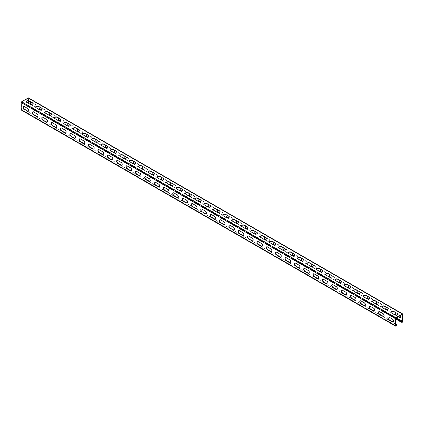 <?xml version="1.0" encoding="UTF-8"?>
<svg xmlns="http://www.w3.org/2000/svg" width="424" height="424" viewBox="0 0 424 424"><rect width="100%" height="100%" fill="white"/><g stroke="black" fill="none" stroke-linecap="round" stroke-linejoin="round"><path stroke-width="0.32" stroke-dasharray="2.12 1.59" d="M395.99 325.828L21.873 109.832L22.695 108.809L396.816 324.805M21.873 109.832A0.636 0.366 -60 0 1 21.332 110.065M395.544 318.413L21.423 102.422L21.491 109.79L22.583 108.65L395.544 323.978M28.456 100.954L28.456 98.363L402.35 314.226L28.233 98.23L21.423 102.422M394.755 314.788L394.755 315.048A1.717 0.991 0 0 0 396.631 315.26A1.717 0.991 0 0 0 397.691 314.343A1.717 0.991 0 0 0 397.675 314.216M394.755 315.048L391.575 313.209A1.717 0.991 0 0 1 391.071 312.509L391.071 312.25M385.405 309.387L385.405 309.647A1.717 0.991 0 0 0 387.276 309.859A1.717 0.991 0 0 0 388.336 308.942A1.717 0.991 0 0 0 388.326 308.815M385.405 309.647L382.225 307.808A1.717 0.991 0 0 1 381.722 307.109L381.722 306.849M376.051 303.987L376.051 304.246A1.717 0.991 0 0 0 377.927 304.464A1.717 0.991 0 0 0 378.987 303.547A1.717 0.991 0 0 0 378.971 303.414M376.051 304.246L372.871 302.413A1.717 0.991 0 0 1 372.367 301.708L372.367 301.448M366.696 298.586L366.696 298.846A1.717 0.991 0 0 0 368.573 299.063A1.717 0.991 0 0 0 369.633 298.146A1.717 0.991 0 0 0 369.617 298.014M366.696 298.846L363.516 297.012A1.717 0.991 0 0 1 363.013 296.307L363.013 296.047M357.347 293.185L357.347 293.445A1.717 0.991 0 0 0 359.218 293.662A1.717 0.991 0 0 0 360.278 292.746A1.717 0.991 0 0 0 360.268 292.613M357.347 293.445L354.167 291.611A1.717 0.991 0 0 1 353.664 290.906L353.664 290.652M347.993 287.79L347.993 288.05A1.717 0.991 0 0 0 349.864 288.262A1.717 0.991 0 0 0 350.929 287.345A1.717 0.991 0 0 0 350.913 287.218M347.993 288.05L344.813 286.211A1.717 0.991 0 0 1 344.309 285.511L344.309 285.251M338.638 282.389L338.638 282.649A1.717 0.991 0 0 0 340.514 282.861A1.717 0.991 0 0 0 341.574 281.944A1.717 0.991 0 0 0 341.559 281.817M338.638 282.649L335.458 280.81A1.717 0.991 0 0 1 334.955 280.11L334.955 279.851M329.284 276.989L329.284 277.248A1.717 0.991 0 0 0 331.16 277.46A1.717 0.991 0 0 0 332.22 276.543A1.717 0.991 0 0 0 332.204 276.416M329.284 277.248L326.104 275.409A1.717 0.991 0 0 1 325.6 274.71L325.6 274.45M319.935 271.588L319.935 271.848A1.717 0.991 0 0 0 321.805 272.065A1.717 0.991 0 0 0 322.871 271.148A1.717 0.991 0 0 0 322.855 271.016M319.935 271.848L316.755 270.014A1.717 0.991 0 0 1 316.251 269.309L316.251 269.049M310.58 266.187L310.58 266.447A1.717 0.991 0 0 0 312.456 266.664A1.717 0.991 0 0 0 313.516 265.747A1.717 0.991 0 0 0 313.5 265.615M310.58 266.447L307.4 264.613A1.717 0.991 0 0 1 306.897 263.908L306.897 263.649M301.226 260.787L301.226 261.046A1.717 0.991 0 0 0 303.102 261.264A1.717 0.991 0 0 0 304.162 260.347A1.717 0.991 0 0 0 304.146 260.214M301.226 261.046L298.046 259.212A1.717 0.991 0 0 1 297.542 258.507L297.542 258.253M291.876 255.391L291.876 255.646A1.717 0.991 0 0 0 293.747 255.863A1.717 0.991 0 0 0 294.807 254.946A1.717 0.991 0 0 0 294.797 254.819M291.876 255.646L288.696 253.812A1.717 0.991 0 0 1 288.193 253.112L288.193 252.852M282.522 249.99L282.522 250.25A1.717 0.991 0 0 0 284.393 250.462A1.717 0.991 0 0 0 285.458 249.545A1.717 0.991 0 0 0 285.442 249.418M282.522 250.25L279.342 248.411A1.717 0.991 0 0 1 278.838 247.711L278.838 247.452M273.167 244.59L273.167 244.849A1.717 0.991 0 0 0 275.044 245.061A1.717 0.991 0 0 0 276.104 244.144A1.717 0.991 0 0 0 276.088 244.017M273.167 244.849L269.987 243.01A1.717 0.991 0 0 1 269.484 242.311L269.484 242.051M263.813 239.189L263.813 239.449A1.717 0.991 0 0 0 265.689 239.666A1.717 0.991 0 0 0 266.749 238.744A1.717 0.991 0 0 0 266.738 238.617M263.813 239.449L260.633 237.615A1.717 0.991 0 0 1 260.129 236.91L260.129 236.65M254.464 233.788L254.464 234.048A1.717 0.991 0 0 0 256.334 234.265A1.717 0.991 0 0 0 257.4 233.348A1.717 0.991 0 0 0 257.384 233.216M254.464 234.048L251.284 232.214A1.717 0.991 0 0 1 250.78 231.509L250.78 231.25M245.109 228.388L245.109 228.647A1.717 0.991 0 0 0 246.985 228.865A1.717 0.991 0 0 0 248.045 227.948A1.717 0.991 0 0 0 248.029 227.815M245.109 228.647L241.929 226.814A1.717 0.991 0 0 1 241.426 226.109L241.426 225.849M235.755 222.987L235.755 223.247A1.717 0.991 0 0 0 237.631 223.464A1.717 0.991 0 0 0 238.691 222.547A1.717 0.991 0 0 0 238.675 222.415M235.755 223.247L232.575 221.413A1.717 0.991 0 0 1 232.071 220.713L232.071 220.453M226.405 217.592L226.405 217.851A1.717 0.991 0 0 0 228.276 218.063A1.717 0.991 0 0 0 229.336 217.146A1.717 0.991 0 0 0 229.326 217.019M226.405 217.851L223.225 216.012A1.717 0.991 0 0 1 222.722 215.312L222.722 215.053M217.051 212.191L217.051 212.451A1.717 0.991 0 0 0 218.927 212.663A1.717 0.991 0 0 0 219.987 211.746A1.717 0.991 0 0 0 219.971 211.618M217.051 212.451L213.871 210.611A1.717 0.991 0 0 1 213.367 209.912L213.367 209.652M207.696 206.79L207.696 207.05A1.717 0.991 0 0 0 209.573 207.262A1.717 0.991 0 0 0 210.633 206.345A1.717 0.991 0 0 0 210.617 206.218M207.696 207.05L204.516 205.211A1.717 0.991 0 0 1 204.013 204.511L204.013 204.251M198.347 201.389L198.347 201.649A1.717 0.991 0 0 0 200.218 201.866A1.717 0.991 0 0 0 201.278 200.95A1.717 0.991 0 0 0 201.268 200.817M198.347 201.649L195.167 199.815A1.717 0.991 0 0 1 194.664 199.11L194.664 198.851M188.993 195.989L188.993 196.248A1.717 0.991 0 0 0 190.864 196.466A1.717 0.991 0 0 0 191.929 195.549A1.717 0.991 0 0 0 191.913 195.416M188.993 196.248L185.813 194.415A1.717 0.991 0 0 1 185.309 193.71L185.309 193.45M179.638 190.588L179.638 190.848A1.717 0.991 0 0 0 181.514 191.065A1.717 0.991 0 0 0 182.574 190.148A1.717 0.991 0 0 0 182.559 190.016M179.638 190.848L176.458 189.014A1.717 0.991 0 0 1 175.955 188.309L175.955 188.055M170.284 185.193L170.284 185.447A1.717 0.991 0 0 0 172.16 185.664A1.717 0.991 0 0 0 173.22 184.747A1.717 0.991 0 0 0 173.204 184.62M170.284 185.447L167.104 183.613A1.717 0.991 0 0 1 166.6 182.914L166.6 182.654M160.934 179.792L160.934 180.052A1.717 0.991 0 0 0 162.805 180.264A1.717 0.991 0 0 0 163.871 179.347A1.717 0.991 0 0 0 163.855 179.22M160.934 180.052L157.755 178.213A1.717 0.991 0 0 1 157.251 177.513L157.251 177.253M151.58 174.391L151.58 174.651A1.717 0.991 0 0 0 153.456 174.863A1.717 0.991 0 0 0 154.516 173.946A1.717 0.991 0 0 0 154.5 173.819M151.58 174.651L148.4 172.812A1.717 0.991 0 0 1 147.897 172.112L147.897 171.853M142.226 168.991L142.226 169.25A1.717 0.991 0 0 0 144.102 169.468A1.717 0.991 0 0 0 145.162 168.545A1.717 0.991 0 0 0 145.146 168.418M142.226 169.25L139.046 167.416A1.717 0.991 0 0 1 138.542 166.712L138.542 166.452M132.876 163.59L132.876 163.85A1.717 0.991 0 0 0 134.747 164.067A1.717 0.991 0 0 0 135.807 163.15A1.717 0.991 0 0 0 135.797 163.017M132.876 163.85L129.696 162.016A1.717 0.991 0 0 1 129.193 161.311L129.193 161.051M123.522 158.189L123.522 158.449A1.717 0.991 0 0 0 125.393 158.666A1.717 0.991 0 0 0 126.458 157.749A1.717 0.991 0 0 0 126.442 157.617M123.522 158.449L120.342 156.615A1.717 0.991 0 0 1 119.838 155.91L119.838 155.65M114.167 152.794L114.167 153.048A1.717 0.991 0 0 0 116.043 153.265A1.717 0.991 0 0 0 117.103 152.349A1.717 0.991 0 0 0 117.088 152.221M114.167 153.048L110.987 151.214A1.717 0.991 0 0 1 110.484 150.515L110.484 150.255M104.813 147.393L104.813 147.653A1.717 0.991 0 0 0 106.689 147.865A1.717 0.991 0 0 0 107.749 146.948A1.717 0.991 0 0 0 107.738 146.821M104.813 147.653L101.633 145.814A1.717 0.991 0 0 1 101.129 145.114L101.129 144.854M95.464 141.992L95.464 142.252A1.717 0.991 0 0 0 97.335 142.464A1.717 0.991 0 0 0 98.4 141.547A1.717 0.991 0 0 0 98.384 141.42M95.464 142.252L92.284 140.413A1.717 0.991 0 0 1 91.78 139.713L91.78 139.454M86.109 136.592L86.109 136.851A1.717 0.991 0 0 0 87.985 137.063A1.717 0.991 0 0 0 89.045 136.146A1.717 0.991 0 0 0 89.029 136.019M86.109 136.851L82.929 135.012A1.717 0.991 0 0 1 82.426 134.313L82.426 134.053M76.755 131.191L76.755 131.451A1.717 0.991 0 0 0 78.631 131.668A1.717 0.991 0 0 0 79.691 130.751A1.717 0.991 0 0 0 79.675 130.619M76.755 131.451L73.575 129.617A1.717 0.991 0 0 1 73.071 128.912L73.071 128.652M67.405 125.79L67.405 126.05A1.717 0.991 0 0 0 69.276 126.267A1.717 0.991 0 0 0 70.336 125.35A1.717 0.991 0 0 0 70.326 125.218M67.405 126.05L64.225 124.216A1.717 0.991 0 0 1 63.722 123.511L63.722 123.252M58.051 120.39L58.051 120.649A1.717 0.991 0 0 0 59.927 120.867A1.717 0.991 0 0 0 60.987 119.95A1.717 0.991 0 0 0 60.971 119.817M58.051 120.649L54.871 118.815A1.717 0.991 0 0 1 54.367 118.111L54.367 117.856M48.696 114.994L48.696 115.254A1.717 0.991 0 0 0 50.573 115.466A1.717 0.991 0 0 0 51.633 114.549A1.717 0.991 0 0 0 51.617 114.422M48.696 115.254L45.516 113.415A1.717 0.991 0 0 1 45.013 112.715L45.013 112.455M39.347 109.593L39.347 109.853A1.717 0.991 0 0 0 41.218 110.065A1.717 0.991 0 0 0 42.278 109.148A1.717 0.991 0 0 0 42.268 109.021M39.347 109.853L36.167 108.014A1.717 0.991 0 0 1 35.664 107.314L35.664 107.055M29.993 104.193L29.993 104.452A1.717 0.991 0 0 0 31.864 104.664A1.717 0.991 0 0 0 32.929 103.748A1.717 0.991 0 0 0 32.913 103.62M29.993 104.452L26.813 102.613A1.717 0.991 0 0 1 26.309 101.914L26.309 101.654M28.551 97.939A0.636 0.366 -60 0 1 28.684 98.23L28.684 105.454A0.636 0.366 -60 0 1 28.011 106.292L28.122 106.005L27.3 105.931L395.544 318.535M395.571 312.806A1.717 0.991 -120 0 1 395.671 312.732A1.717 0.991 -120 0 1 396.535 312.817L399.488 314.783L396.308 312.944A1.717 0.991 -120 0 0 395.698 312.785M400.452 317.597A1.717 0.991 -120 0 0 400.574 317.544A1.717 0.991 -120 0 0 400.839 316.166A1.717 0.991 -120 0 0 399.715 314.65M398.231 316.606L396.308 315.753A1.717 0.991 -120 0 1 395.581 315.053M395.921 315.08A1.717 0.991 -120 0 0 396.535 315.626M386.216 307.411A1.717 0.991 -120 0 1 386.322 307.331A1.717 0.991 -120 0 1 387.181 307.416L390.138 309.382L386.958 307.543A1.717 0.991 -120 0 0 386.344 307.384M386.566 309.679A1.717 0.991 -120 0 0 387.181 310.225L390.361 312.059A1.717 0.991 -120 0 0 391.219 312.144A1.717 0.991 -120 0 0 391.485 310.766A1.717 0.991 -120 0 0 390.361 309.25M376.862 302.01A1.717 0.991 -120 0 1 376.968 301.93A1.717 0.991 -120 0 1 377.826 302.015L381.006 303.854L377.604 302.148A1.717 0.991 -120 0 0 376.994 301.983M377.212 304.278A1.717 0.991 -120 0 0 377.826 304.824L381.006 306.658A1.717 0.991 -120 0 0 381.865 306.743A1.717 0.991 -120 0 0 382.13 305.365A1.717 0.991 -120 0 0 381.006 303.854M367.513 296.609A1.717 0.991 -120 0 1 367.613 296.53A1.717 0.991 -120 0 1 368.477 296.615L371.657 298.454L368.249 296.747A1.717 0.991 -120 0 0 367.64 296.583M367.862 298.878A1.717 0.991 -120 0 0 368.477 299.424L371.657 301.257A1.717 0.991 -120 0 0 372.516 301.347A1.717 0.991 -120 0 0 372.776 299.969A1.717 0.991 -120 0 0 371.657 298.454M358.158 291.209A1.717 0.991 -120 0 1 358.264 291.129A1.717 0.991 -120 0 1 359.123 291.214L362.303 293.053L358.895 291.346A1.717 0.991 -120 0 0 358.285 291.182M358.508 293.477A1.717 0.991 -120 0 0 359.123 294.023L362.303 295.862A1.717 0.991 -120 0 0 363.161 295.947A1.717 0.991 -120 0 0 363.426 294.569A1.717 0.991 -120 0 0 362.303 293.053M348.804 285.808A1.717 0.991 -120 0 1 348.91 285.734A1.717 0.991 -120 0 1 349.768 285.818L352.948 287.652L349.546 285.946A1.717 0.991 -120 0 0 348.936 285.781M349.153 288.076A1.717 0.991 -120 0 0 349.768 288.622L352.948 290.461A1.717 0.991 -120 0 0 353.807 290.546A1.717 0.991 -120 0 0 354.072 289.168A1.717 0.991 -120 0 0 352.948 287.652M339.449 280.407A1.717 0.991 -120 0 1 339.555 280.333A1.717 0.991 -120 0 1 340.414 280.418L343.371 282.384L340.191 280.545A1.717 0.991 -120 0 0 339.582 280.386M339.804 282.681A1.717 0.991 -120 0 0 340.414 283.227L343.594 285.061A1.717 0.991 -120 0 0 344.458 285.145A1.717 0.991 -120 0 0 344.717 283.767A1.717 0.991 -120 0 0 343.594 282.251M330.1 275.006A1.717 0.991 -120 0 1 330.201 274.932A1.717 0.991 -120 0 1 331.065 275.017L334.017 276.983L330.837 275.144A1.717 0.991 -120 0 0 330.227 274.985M330.45 277.28A1.717 0.991 -120 0 0 331.065 277.826L334.245 279.66A1.717 0.991 -120 0 0 335.103 279.745A1.717 0.991 -120 0 0 335.368 278.367A1.717 0.991 -120 0 0 334.245 276.851M320.745 269.611A1.717 0.991 -120 0 1 320.851 269.531A1.717 0.991 -120 0 1 321.71 269.616L324.89 271.45L321.487 269.749A1.717 0.991 -120 0 0 320.873 269.584M321.095 271.879A1.717 0.991 -120 0 0 321.71 272.425L324.89 274.259A1.717 0.991 -120 0 0 325.749 274.344A1.717 0.991 -120 0 0 326.014 272.966A1.717 0.991 -120 0 0 324.89 271.45M311.391 264.21A1.717 0.991 -120 0 1 311.497 264.131A1.717 0.991 -120 0 1 312.356 264.216L315.536 266.055L312.133 264.348A1.717 0.991 -120 0 0 311.523 264.184M311.746 266.479A1.717 0.991 -120 0 0 312.356 267.025L315.536 268.858A1.717 0.991 -120 0 0 316.399 268.943A1.717 0.991 -120 0 0 316.659 267.571A1.717 0.991 -120 0 0 315.536 266.055M302.042 258.81A1.717 0.991 -120 0 1 302.142 258.73A1.717 0.991 -120 0 1 303.006 258.815L306.186 260.654L302.778 258.947A1.717 0.991 -120 0 0 302.169 258.783M302.392 261.078A1.717 0.991 -120 0 0 303.006 261.624L306.186 263.463A1.717 0.991 -120 0 0 307.045 263.548A1.717 0.991 -120 0 0 307.31 262.17A1.717 0.991 -120 0 0 306.186 260.654M292.687 253.409A1.717 0.991 -120 0 1 292.793 253.329A1.717 0.991 -120 0 1 293.652 253.419L296.832 255.253L293.429 253.547A1.717 0.991 -120 0 0 292.814 253.382M293.037 255.677A1.717 0.991 -120 0 0 293.652 256.223L296.832 258.062A1.717 0.991 -120 0 0 297.69 258.147A1.717 0.991 -120 0 0 297.955 256.769A1.717 0.991 -120 0 0 296.832 255.253M283.333 248.008A1.717 0.991 -120 0 1 283.439 247.934A1.717 0.991 -120 0 1 284.297 248.019L287.255 249.985L284.075 248.146A1.717 0.991 -120 0 0 283.465 247.982M283.683 250.277A1.717 0.991 -120 0 0 284.297 250.823L287.477 252.662A1.717 0.991 -120 0 0 288.336 252.746A1.717 0.991 -120 0 0 288.601 251.368A1.717 0.991 -120 0 0 287.477 249.853M273.978 242.608A1.717 0.991 -120 0 1 274.084 242.533A1.717 0.991 -120 0 1 274.943 242.618L277.9 244.584L274.72 242.745A1.717 0.991 -120 0 0 274.111 242.586M274.333 244.881A1.717 0.991 -120 0 0 274.943 245.427L278.123 247.261A1.717 0.991 -120 0 0 278.987 247.346A1.717 0.991 -120 0 0 279.246 245.968A1.717 0.991 -120 0 0 278.123 244.452M264.629 237.212A1.717 0.991 -120 0 1 264.735 237.133A1.717 0.991 -120 0 1 265.594 237.217L268.546 239.184L265.366 237.345A1.717 0.991 -120 0 0 264.756 237.186M264.979 239.481A1.717 0.991 -120 0 0 265.594 240.026L268.774 241.86A1.717 0.991 -120 0 0 269.632 241.945A1.717 0.991 -120 0 0 269.897 240.567A1.717 0.991 -120 0 0 268.774 239.051M255.274 231.811A1.717 0.991 -120 0 1 255.381 231.732A1.717 0.991 -120 0 1 256.239 231.817L259.419 233.656L256.017 231.949A1.717 0.991 -120 0 0 255.407 231.785M255.624 234.08A1.717 0.991 -120 0 0 256.239 234.626L259.419 236.459A1.717 0.991 -120 0 0 260.278 236.544A1.717 0.991 -120 0 0 260.543 235.166A1.717 0.991 -120 0 0 259.419 233.656M245.92 226.411A1.717 0.991 -120 0 1 246.026 226.331A1.717 0.991 -120 0 1 246.885 226.416L250.065 228.255L246.662 226.549A1.717 0.991 -120 0 0 246.053 226.384M246.275 228.679A1.717 0.991 -120 0 0 246.885 229.225L250.065 231.064A1.717 0.991 -120 0 0 250.929 231.149A1.717 0.991 -120 0 0 251.188 229.771A1.717 0.991 -120 0 0 250.065 228.255M236.571 221.01A1.717 0.991 -120 0 1 236.672 220.931A1.717 0.991 -120 0 1 237.535 221.015L240.715 222.854L237.308 221.148A1.717 0.991 -120 0 0 236.698 220.983M236.921 223.278A1.717 0.991 -120 0 0 237.535 223.824L240.715 225.663A1.717 0.991 -120 0 0 241.574 225.748A1.717 0.991 -120 0 0 241.839 224.37A1.717 0.991 -120 0 0 240.715 222.854M227.216 215.609A1.717 0.991 -120 0 1 227.322 215.535A1.717 0.991 -120 0 1 228.181 215.62L231.361 217.454L227.958 215.747A1.717 0.991 -120 0 0 227.344 215.583M227.566 217.878A1.717 0.991 -120 0 0 228.181 218.424L231.361 220.263A1.717 0.991 -120 0 0 232.22 220.348A1.717 0.991 -120 0 0 232.484 218.97A1.717 0.991 -120 0 0 231.361 217.454M217.862 210.209A1.717 0.991 -120 0 1 217.968 210.134A1.717 0.991 -120 0 1 218.826 210.219L221.784 212.186L218.604 210.346A1.717 0.991 -120 0 0 217.994 210.187M218.212 212.482A1.717 0.991 -120 0 0 218.826 213.028L222.006 214.862A1.717 0.991 -120 0 0 222.865 214.947A1.717 0.991 -120 0 0 223.13 213.569A1.717 0.991 -120 0 0 222.006 212.053M208.513 204.808A1.717 0.991 -120 0 1 208.613 204.734A1.717 0.991 -120 0 1 209.477 204.819L212.429 206.785L209.249 204.946A1.717 0.991 -120 0 0 208.64 204.787M208.862 207.082A1.717 0.991 -120 0 0 209.477 207.627L212.657 209.461A1.717 0.991 -120 0 0 213.516 209.546A1.717 0.991 -120 0 0 213.776 208.168A1.717 0.991 -120 0 0 212.657 206.652M199.158 199.413A1.717 0.991 -120 0 1 199.264 199.333A1.717 0.991 -120 0 1 200.123 199.418L203.303 201.252L199.895 199.55A1.717 0.991 -120 0 0 199.285 199.386M199.508 201.681A1.717 0.991 -120 0 0 200.123 202.227L203.303 204.061A1.717 0.991 -120 0 0 204.161 204.145A1.717 0.991 -120 0 0 204.426 202.767A1.717 0.991 -120 0 0 203.303 201.252M189.804 194.012A1.717 0.991 -120 0 1 189.91 193.932A1.717 0.991 -120 0 1 190.768 194.017L193.948 195.856L190.546 194.15A1.717 0.991 -120 0 0 189.936 193.985M190.153 196.28A1.717 0.991 -120 0 0 190.768 196.826L193.948 198.66A1.717 0.991 -120 0 0 194.807 198.75A1.717 0.991 -120 0 0 195.072 197.372A1.717 0.991 -120 0 0 193.948 195.856M180.449 188.611A1.717 0.991 -120 0 1 180.555 188.532A1.717 0.991 -120 0 1 181.414 188.616L184.594 190.456L181.191 188.749A1.717 0.991 -120 0 0 180.582 188.585M180.804 190.88A1.717 0.991 -120 0 0 181.414 191.425L184.594 193.264A1.717 0.991 -120 0 0 185.458 193.349A1.717 0.991 -120 0 0 185.717 191.971A1.717 0.991 -120 0 0 184.594 190.456M171.1 183.21A1.717 0.991 -120 0 1 171.201 183.131A1.717 0.991 -120 0 1 172.065 183.221L175.244 185.055L171.837 183.348A1.717 0.991 -120 0 0 171.227 183.184M171.45 185.479A1.717 0.991 -120 0 0 172.065 186.025L175.244 187.864A1.717 0.991 -120 0 0 176.103 187.949A1.717 0.991 -120 0 0 176.368 186.571A1.717 0.991 -120 0 0 175.244 185.055M161.745 177.81A1.717 0.991 -120 0 1 161.851 177.736A1.717 0.991 -120 0 1 162.71 177.82L165.667 179.787L162.487 177.948A1.717 0.991 -120 0 0 161.873 177.783M162.095 180.083A1.717 0.991 -120 0 0 162.71 180.629L165.89 182.463A1.717 0.991 -120 0 0 166.749 182.548A1.717 0.991 -120 0 0 167.014 181.17A1.717 0.991 -120 0 0 165.89 179.654M152.391 172.409A1.717 0.991 -120 0 1 152.497 172.335A1.717 0.991 -120 0 1 153.356 172.42L156.313 174.386L153.133 172.547A1.717 0.991 -120 0 0 152.523 172.388M152.746 174.683A1.717 0.991 -120 0 0 153.356 175.229L156.536 177.062A1.717 0.991 -120 0 0 157.399 177.147A1.717 0.991 -120 0 0 157.659 175.769A1.717 0.991 -120 0 0 156.536 174.253M143.042 167.014A1.717 0.991 -120 0 1 143.142 166.934A1.717 0.991 -120 0 1 144.006 167.019L146.958 168.985L143.778 167.146A1.717 0.991 -120 0 0 143.169 166.987M143.392 169.282A1.717 0.991 -120 0 0 144.006 169.828L147.186 171.662A1.717 0.991 -120 0 0 148.045 171.747A1.717 0.991 -120 0 0 148.31 170.369A1.717 0.991 -120 0 0 147.186 168.853M133.687 161.613A1.717 0.991 -120 0 1 133.793 161.533A1.717 0.991 -120 0 1 134.652 161.618L137.832 163.457L134.429 161.751A1.717 0.991 -120 0 0 133.814 161.586M134.037 163.881A1.717 0.991 -120 0 0 134.652 164.427L137.832 166.261A1.717 0.991 -120 0 0 138.69 166.346A1.717 0.991 -120 0 0 138.955 164.968A1.717 0.991 -120 0 0 137.832 163.457M124.333 156.212A1.717 0.991 -120 0 1 124.439 156.133A1.717 0.991 -120 0 1 125.297 156.218L128.477 158.057L125.075 156.35A1.717 0.991 -120 0 0 124.465 156.186M124.683 158.481A1.717 0.991 -120 0 0 125.297 159.027L128.477 160.866A1.717 0.991 -120 0 0 129.336 160.95A1.717 0.991 -120 0 0 129.601 159.572A1.717 0.991 -120 0 0 128.477 158.057M114.978 150.812A1.717 0.991 -120 0 1 115.084 150.732A1.717 0.991 -120 0 1 115.943 150.817L119.123 152.656L115.72 150.949A1.717 0.991 -120 0 0 115.111 150.785M115.333 153.08A1.717 0.991 -120 0 0 115.943 153.626L119.123 155.465A1.717 0.991 -120 0 0 119.987 155.55A1.717 0.991 -120 0 0 120.246 154.172A1.717 0.991 -120 0 0 119.123 152.656M105.629 145.411A1.717 0.991 -120 0 1 105.735 145.337A1.717 0.991 -120 0 1 106.594 145.421L109.546 147.388L106.366 145.549A1.717 0.991 -120 0 0 105.756 145.384M105.979 147.679A1.717 0.991 -120 0 0 106.594 148.225L109.774 150.064A1.717 0.991 -120 0 0 110.632 150.149A1.717 0.991 -120 0 0 110.897 148.771A1.717 0.991 -120 0 0 109.774 147.255M96.275 140.01A1.717 0.991 -120 0 1 96.38 139.936A1.717 0.991 -120 0 1 97.239 140.021L100.197 141.987L97.017 140.148A1.717 0.991 -120 0 0 96.407 139.989M96.624 142.284A1.717 0.991 -120 0 0 97.239 142.83L100.419 144.663A1.717 0.991 -120 0 0 101.278 144.748A1.717 0.991 -120 0 0 101.543 143.37A1.717 0.991 -120 0 0 100.419 141.855M86.92 134.615A1.717 0.991 -120 0 1 87.026 134.535A1.717 0.991 -120 0 1 87.885 134.62L90.842 136.586L87.662 134.747A1.717 0.991 -120 0 0 87.053 134.588M87.275 136.883A1.717 0.991 -120 0 0 87.885 137.429L91.065 139.263A1.717 0.991 -120 0 0 91.928 139.348A1.717 0.991 -120 0 0 92.188 137.97A1.717 0.991 -120 0 0 91.065 136.454M77.571 129.214A1.717 0.991 -120 0 1 77.672 129.135A1.717 0.991 -120 0 1 78.535 129.219L81.715 131.058L78.308 129.352A1.717 0.991 -120 0 0 77.698 129.188M77.921 131.482A1.717 0.991 -120 0 0 78.535 132.028L81.715 133.862A1.717 0.991 -120 0 0 82.574 133.947A1.717 0.991 -120 0 0 82.839 132.569A1.717 0.991 -120 0 0 81.715 131.058M68.216 123.813A1.717 0.991 -120 0 1 68.322 123.734A1.717 0.991 -120 0 1 69.181 123.819L72.361 125.658L68.958 123.951A1.717 0.991 -120 0 0 68.343 123.787M68.566 126.082A1.717 0.991 -120 0 0 69.181 126.628L72.361 128.461A1.717 0.991 -120 0 0 73.22 128.552A1.717 0.991 -120 0 0 73.485 127.174A1.717 0.991 -120 0 0 72.361 125.658M58.862 118.413A1.717 0.991 -120 0 1 58.968 118.333A1.717 0.991 -120 0 1 59.826 118.418L63.006 120.257L59.604 118.55A1.717 0.991 -120 0 0 58.994 118.386M59.212 120.681A1.717 0.991 -120 0 0 59.826 121.227L63.006 123.066A1.717 0.991 -120 0 0 63.865 123.151A1.717 0.991 -120 0 0 64.13 121.773A1.717 0.991 -120 0 0 63.006 120.257M49.513 113.012A1.717 0.991 -120 0 1 49.613 112.938A1.717 0.991 -120 0 1 50.477 113.023L53.657 114.856L50.249 113.15A1.717 0.991 -120 0 0 49.64 112.985M49.862 115.28A1.717 0.991 -120 0 0 50.477 115.826L53.657 117.665A1.717 0.991 -120 0 0 54.516 117.75A1.717 0.991 -120 0 0 54.776 116.372A1.717 0.991 -120 0 0 53.657 114.856M40.158 107.611A1.717 0.991 -120 0 1 40.264 107.537A1.717 0.991 -120 0 1 41.123 107.622L44.075 109.588L40.895 107.749A1.717 0.991 -120 0 0 40.285 107.59M40.508 109.885A1.717 0.991 -120 0 0 41.123 110.431L44.303 112.265A1.717 0.991 -120 0 0 45.161 112.349A1.717 0.991 -120 0 0 45.426 110.971A1.717 0.991 -120 0 0 44.303 109.456M30.804 102.21A1.717 0.991 -120 0 1 30.91 102.136A1.717 0.991 -120 0 1 31.768 102.221L34.726 104.187L31.546 102.348A1.717 0.991 -120 0 0 30.936 102.189M31.153 104.484A1.717 0.991 -120 0 0 31.768 105.03L34.948 106.864A1.717 0.991 -120 0 0 35.807 106.949A1.717 0.991 -120 0 0 36.072 105.571A1.717 0.991 -120 0 0 34.948 104.055M396.096 317.836L28.456 105.587L28.456 103.308M398.009 316.733L396.308 315.753M400.203 315.467A1.717 0.991 -120 0 0 399.488 314.783M386.227 309.653A1.717 0.991 -120 0 0 386.958 310.352L390.138 312.191A1.717 0.991 -120 0 0 390.997 312.276A1.717 0.991 -120 0 0 391.262 310.898A1.717 0.991 -120 0 0 390.138 309.382M376.872 304.252A1.717 0.991 -120 0 0 377.604 304.951L380.784 306.791A1.717 0.991 -120 0 0 381.642 306.875A1.717 0.991 -120 0 0 381.907 305.497A1.717 0.991 -120 0 0 380.784 303.981M367.523 298.851A1.717 0.991 -120 0 0 368.249 299.556L371.429 301.39A1.717 0.991 -120 0 0 372.288 301.475A1.717 0.991 -120 0 0 372.553 300.097A1.717 0.991 -120 0 0 371.429 298.581M358.169 293.45A1.717 0.991 -120 0 0 358.895 294.155L362.075 295.989A1.717 0.991 -120 0 0 362.939 296.074A1.717 0.991 -120 0 0 363.198 294.696A1.717 0.991 -120 0 0 362.075 293.18M348.814 288.055A1.717 0.991 -120 0 0 349.546 288.755L352.726 290.588A1.717 0.991 -120 0 0 353.584 290.673A1.717 0.991 -120 0 0 353.849 289.295A1.717 0.991 -120 0 0 352.726 287.779M339.46 282.654A1.717 0.991 -120 0 0 340.191 283.354L343.371 285.188A1.717 0.991 -120 0 0 344.23 285.273A1.717 0.991 -120 0 0 344.495 283.9A1.717 0.991 -120 0 0 343.371 282.384M330.111 277.254A1.717 0.991 -120 0 0 330.837 277.953L334.017 279.792A1.717 0.991 -120 0 0 334.881 279.877A1.717 0.991 -120 0 0 335.14 278.499A1.717 0.991 -120 0 0 334.017 276.983M320.756 271.853A1.717 0.991 -120 0 0 321.487 272.553L324.667 274.392A1.717 0.991 -120 0 0 325.526 274.476A1.717 0.991 -120 0 0 325.791 273.098A1.717 0.991 -120 0 0 324.667 271.583M311.401 266.452A1.717 0.991 -120 0 0 312.133 267.152L315.313 268.991A1.717 0.991 -120 0 0 316.171 269.076A1.717 0.991 -120 0 0 316.436 267.698A1.717 0.991 -120 0 0 315.313 266.182M302.052 261.052A1.717 0.991 -120 0 0 302.778 261.756L305.958 263.59A1.717 0.991 -120 0 0 306.817 263.675A1.717 0.991 -120 0 0 307.082 262.297A1.717 0.991 -120 0 0 305.958 260.781M292.698 255.651A1.717 0.991 -120 0 0 293.429 256.356L296.609 258.19A1.717 0.991 -120 0 0 297.468 258.274A1.717 0.991 -120 0 0 297.728 256.896A1.717 0.991 -120 0 0 296.609 255.381M283.343 250.255A1.717 0.991 -120 0 0 284.075 250.955L287.255 252.789A1.717 0.991 -120 0 0 288.113 252.874A1.717 0.991 -120 0 0 288.378 251.496A1.717 0.991 -120 0 0 287.255 249.985M273.994 244.855A1.717 0.991 -120 0 0 274.72 245.554L277.9 247.393A1.717 0.991 -120 0 0 278.759 247.478A1.717 0.991 -120 0 0 279.024 246.1A1.717 0.991 -120 0 0 277.9 244.584M264.64 239.454A1.717 0.991 -120 0 0 265.366 240.154L268.546 241.993A1.717 0.991 -120 0 0 269.41 242.078A1.717 0.991 -120 0 0 269.669 240.7A1.717 0.991 -120 0 0 268.546 239.184M255.285 234.053A1.717 0.991 -120 0 0 256.017 234.753L259.197 236.592A1.717 0.991 -120 0 0 260.055 236.677A1.717 0.991 -120 0 0 260.32 235.299A1.717 0.991 -120 0 0 259.197 233.783M245.931 228.653A1.717 0.991 -120 0 0 246.662 229.358L249.842 231.191A1.717 0.991 -120 0 0 250.701 231.276A1.717 0.991 -120 0 0 250.966 229.898A1.717 0.991 -120 0 0 249.842 228.382M236.581 223.252A1.717 0.991 -120 0 0 237.308 223.957L240.488 225.791A1.717 0.991 -120 0 0 241.351 225.875A1.717 0.991 -120 0 0 241.611 224.497A1.717 0.991 -120 0 0 240.488 222.982M227.227 217.857A1.717 0.991 -120 0 0 227.958 218.556L231.138 220.39A1.717 0.991 -120 0 0 231.997 220.475A1.717 0.991 -120 0 0 232.262 219.097A1.717 0.991 -120 0 0 231.138 217.581M217.872 212.456A1.717 0.991 -120 0 0 218.604 213.155L221.784 214.989A1.717 0.991 -120 0 0 222.642 215.079A1.717 0.991 -120 0 0 222.907 213.701A1.717 0.991 -120 0 0 221.784 212.186M208.523 207.055A1.717 0.991 -120 0 0 209.249 207.755L212.429 209.594A1.717 0.991 -120 0 0 213.288 209.679A1.717 0.991 -120 0 0 213.553 208.301A1.717 0.991 -120 0 0 212.429 206.785M199.169 201.654A1.717 0.991 -120 0 0 199.895 202.354L203.075 204.193A1.717 0.991 -120 0 0 203.939 204.278A1.717 0.991 -120 0 0 204.198 202.9A1.717 0.991 -120 0 0 203.075 201.384M189.814 196.254A1.717 0.991 -120 0 0 190.546 196.959L193.726 198.792A1.717 0.991 -120 0 0 194.584 198.877A1.717 0.991 -120 0 0 194.849 197.499A1.717 0.991 -120 0 0 193.726 195.983M180.46 190.853A1.717 0.991 -120 0 0 181.191 191.558L184.371 193.392A1.717 0.991 -120 0 0 185.23 193.477A1.717 0.991 -120 0 0 185.495 192.099A1.717 0.991 -120 0 0 184.371 190.583M171.111 185.452A1.717 0.991 -120 0 0 171.837 186.157L175.017 187.991A1.717 0.991 -120 0 0 175.881 188.076A1.717 0.991 -120 0 0 176.14 186.698A1.717 0.991 -120 0 0 175.017 185.182M161.756 180.057A1.717 0.991 -120 0 0 162.487 180.757L165.667 182.59A1.717 0.991 -120 0 0 166.526 182.675A1.717 0.991 -120 0 0 166.791 181.297A1.717 0.991 -120 0 0 165.667 179.787M152.402 174.656A1.717 0.991 -120 0 0 153.133 175.356L156.313 177.195A1.717 0.991 -120 0 0 157.172 177.28A1.717 0.991 -120 0 0 157.437 175.902A1.717 0.991 -120 0 0 156.313 174.386M143.052 169.256A1.717 0.991 -120 0 0 143.778 169.955L146.958 171.794A1.717 0.991 -120 0 0 147.817 171.879A1.717 0.991 -120 0 0 148.082 170.501A1.717 0.991 -120 0 0 146.958 168.985M133.698 163.855A1.717 0.991 -120 0 0 134.429 164.554L137.609 166.393A1.717 0.991 -120 0 0 138.468 166.478A1.717 0.991 -120 0 0 138.728 165.1A1.717 0.991 -120 0 0 137.609 163.584M124.343 158.454A1.717 0.991 -120 0 0 125.075 159.159L128.255 160.993A1.717 0.991 -120 0 0 129.113 161.078A1.717 0.991 -120 0 0 129.378 159.7A1.717 0.991 -120 0 0 128.255 158.184M114.994 153.053A1.717 0.991 -120 0 0 115.72 153.758L118.9 155.592A1.717 0.991 -120 0 0 119.759 155.677A1.717 0.991 -120 0 0 120.024 154.299A1.717 0.991 -120 0 0 118.9 152.783M105.64 147.658A1.717 0.991 -120 0 0 106.366 148.358L109.546 150.191A1.717 0.991 -120 0 0 110.41 150.276A1.717 0.991 -120 0 0 110.669 148.898A1.717 0.991 -120 0 0 109.546 147.388M96.285 142.257A1.717 0.991 -120 0 0 97.017 142.957L100.197 144.791A1.717 0.991 -120 0 0 101.055 144.881A1.717 0.991 -120 0 0 101.32 143.503A1.717 0.991 -120 0 0 100.197 141.987M86.931 136.857A1.717 0.991 -120 0 0 87.662 137.556L90.842 139.395A1.717 0.991 -120 0 0 91.701 139.48A1.717 0.991 -120 0 0 91.966 138.102A1.717 0.991 -120 0 0 90.842 136.586M77.581 131.456A1.717 0.991 -120 0 0 78.308 132.156L81.487 133.995A1.717 0.991 -120 0 0 82.351 134.079A1.717 0.991 -120 0 0 82.611 132.701A1.717 0.991 -120 0 0 81.487 131.186M68.227 126.055A1.717 0.991 -120 0 0 68.958 126.76L72.138 128.594A1.717 0.991 -120 0 0 72.997 128.679A1.717 0.991 -120 0 0 73.262 127.301A1.717 0.991 -120 0 0 72.138 125.785M58.872 120.655A1.717 0.991 -120 0 0 59.604 121.359L62.784 123.193A1.717 0.991 -120 0 0 63.642 123.278A1.717 0.991 -120 0 0 63.907 121.9A1.717 0.991 -120 0 0 62.784 120.384M49.523 115.259A1.717 0.991 -120 0 0 50.249 115.959L53.429 117.793A1.717 0.991 -120 0 0 54.288 117.877A1.717 0.991 -120 0 0 54.553 116.499A1.717 0.991 -120 0 0 53.429 114.984M40.169 109.858A1.717 0.991 -120 0 0 40.895 110.558L44.075 112.392A1.717 0.991 -120 0 0 44.939 112.477A1.717 0.991 -120 0 0 45.198 111.104A1.717 0.991 -120 0 0 44.075 109.588M30.814 104.458A1.717 0.991 -120 0 0 31.546 105.157L34.726 106.996A1.717 0.991 -120 0 0 35.584 107.081A1.717 0.991 -120 0 0 35.849 105.703A1.717 0.991 -120 0 0 34.726 104.187M395.544 318.885L27.184 106.217L28.011 106.292L402.127 322.288M27.184 106.217L27.3 105.931M28.456 105.587L28.122 106.005L395.619 318.175M389.052 317.136L392.454 318.843A1.717 0.991 -120 0 1 393.578 320.359A1.717 0.991 -120 0 1 393.313 321.736L393.09 321.864M389.274 317.004A1.717 0.991 -120 0 0 388.416 316.919A1.717 0.991 -120 0 0 388.31 316.998M379.697 311.735L383.105 313.442A1.717 0.991 -120 0 1 384.224 314.958A1.717 0.991 -120 0 1 383.964 316.336L383.736 316.463M379.925 311.608A1.717 0.991 -120 0 0 379.061 311.523A1.717 0.991 -120 0 0 378.961 311.598M370.343 306.335L373.751 308.041A1.717 0.991 -120 0 1 374.874 309.557A1.717 0.991 -120 0 1 374.609 310.935L374.387 311.062M370.571 306.208A1.717 0.991 -120 0 0 369.712 306.123A1.717 0.991 -120 0 0 369.606 306.197M360.994 300.934L364.396 302.641A1.717 0.991 -120 0 1 365.52 304.156A1.717 0.991 -120 0 1 365.255 305.534L365.032 305.667M361.216 300.807A1.717 0.991 -120 0 0 360.358 300.722A1.717 0.991 -120 0 0 360.252 300.796M351.639 295.539L355.042 297.24A1.717 0.991 -120 0 1 356.165 298.756A1.717 0.991 -120 0 1 355.906 300.134L355.678 300.266M351.862 295.406A1.717 0.991 -120 0 0 351.003 295.321A1.717 0.991 -120 0 0 350.897 295.401M342.285 290.138L345.692 291.844A1.717 0.991 -120 0 1 346.816 293.36A1.717 0.991 -120 0 1 346.551 294.733L346.329 294.866M342.513 290.005A1.717 0.991 -120 0 0 341.649 289.921A1.717 0.991 -120 0 0 341.548 290M332.935 284.737L336.338 286.444A1.717 0.991 -120 0 1 337.462 287.96A1.717 0.991 -120 0 1 337.197 289.338L336.974 289.465M333.158 284.605A1.717 0.991 -120 0 0 332.299 284.52A1.717 0.991 -120 0 0 332.193 284.599M323.581 279.337L326.984 281.043A1.717 0.991 -120 0 1 328.107 282.559A1.717 0.991 -120 0 1 327.847 283.937L327.62 284.064M323.804 279.209A1.717 0.991 -120 0 0 322.945 279.119A1.717 0.991 -120 0 0 322.839 279.199M314.226 273.936L317.634 275.642A1.717 0.991 -120 0 1 318.758 277.158A1.717 0.991 -120 0 1 318.493 278.536L318.265 278.663M314.454 273.809A1.717 0.991 -120 0 0 313.59 273.724A1.717 0.991 -120 0 0 313.49 273.798M304.877 268.535L308.28 270.242A1.717 0.991 -120 0 1 309.403 271.757A1.717 0.991 -120 0 1 309.138 273.136L308.916 273.268M305.1 268.408A1.717 0.991 -120 0 0 304.241 268.323A1.717 0.991 -120 0 0 304.135 268.397M295.523 263.134L298.925 264.841A1.717 0.991 -120 0 1 300.049 266.357A1.717 0.991 -120 0 1 299.784 267.735L299.561 267.867M295.745 263.007A1.717 0.991 -120 0 0 294.887 262.922A1.717 0.991 -120 0 0 294.781 263.002M286.168 257.739L289.571 259.446A1.717 0.991 -120 0 1 290.694 260.956A1.717 0.991 -120 0 1 290.435 262.334L290.207 262.467M286.391 257.607A1.717 0.991 -120 0 0 285.532 257.522A1.717 0.991 -120 0 0 285.426 257.601M276.814 252.338L280.222 254.045A1.717 0.991 -120 0 1 281.345 255.561A1.717 0.991 -120 0 1 281.08 256.939L280.858 257.066M277.042 252.206A1.717 0.991 -120 0 0 276.183 252.121A1.717 0.991 -120 0 0 276.077 252.201M267.464 246.938L270.867 248.644A1.717 0.991 -120 0 1 271.991 250.16A1.717 0.991 -120 0 1 271.726 251.538L271.503 251.665M267.687 246.805A1.717 0.991 -120 0 0 266.829 246.72A1.717 0.991 -120 0 0 266.723 246.8M258.11 241.537L261.513 243.244A1.717 0.991 -120 0 1 262.636 244.759A1.717 0.991 -120 0 1 262.377 246.137L262.149 246.264M258.333 241.41A1.717 0.991 -120 0 0 257.474 241.325A1.717 0.991 -120 0 0 257.368 241.399M248.756 236.136L252.163 237.843A1.717 0.991 -120 0 1 253.287 239.359A1.717 0.991 -120 0 1 253.022 240.737L252.799 240.869M248.983 236.009A1.717 0.991 -120 0 0 248.119 235.924A1.717 0.991 -120 0 0 248.019 235.998M239.406 230.736L242.809 232.442A1.717 0.991 -120 0 1 243.933 233.958A1.717 0.991 -120 0 1 243.668 235.336L243.445 235.468M239.629 230.608A1.717 0.991 -120 0 0 238.77 230.524A1.717 0.991 -120 0 0 238.664 230.598M230.052 225.34L233.454 227.041A1.717 0.991 -120 0 1 234.578 228.557A1.717 0.991 -120 0 1 234.313 229.935L234.09 230.068M230.274 225.208A1.717 0.991 -120 0 0 229.416 225.123A1.717 0.991 -120 0 0 229.31 225.202M220.697 219.939L224.105 221.646A1.717 0.991 -120 0 1 225.224 223.162A1.717 0.991 -120 0 1 224.964 224.54L224.736 224.667M220.925 219.807A1.717 0.991 -120 0 0 220.061 219.722A1.717 0.991 -120 0 0 219.961 219.802M211.343 214.539L214.751 216.245A1.717 0.991 -120 0 1 215.874 217.761A1.717 0.991 -120 0 1 215.609 219.139L215.387 219.266M211.571 214.406A1.717 0.991 -120 0 0 210.712 214.321A1.717 0.991 -120 0 0 210.606 214.401M201.994 209.138L205.396 210.845A1.717 0.991 -120 0 1 206.52 212.36A1.717 0.991 -120 0 1 206.255 213.738L206.032 213.866M202.216 209.011A1.717 0.991 -120 0 0 201.358 208.921A1.717 0.991 -120 0 0 201.252 209M192.639 203.737L196.042 205.444A1.717 0.991 -120 0 1 197.165 206.96A1.717 0.991 -120 0 1 196.906 208.338L196.678 208.465M192.862 203.61A1.717 0.991 -120 0 0 192.003 203.525A1.717 0.991 -120 0 0 191.897 203.6M183.285 198.337L186.692 200.043A1.717 0.991 -120 0 1 187.816 201.559A1.717 0.991 -120 0 1 187.551 202.937L187.328 203.07M183.513 198.209A1.717 0.991 -120 0 0 182.649 198.125A1.717 0.991 -120 0 0 182.548 198.199M173.935 192.936L177.338 194.643A1.717 0.991 -120 0 1 178.462 196.158A1.717 0.991 -120 0 1 178.197 197.536L177.974 197.669M174.158 192.809A1.717 0.991 -120 0 0 173.299 192.724A1.717 0.991 -120 0 0 173.193 192.803M164.581 187.541L167.983 189.247A1.717 0.991 -120 0 1 169.107 190.758A1.717 0.991 -120 0 1 168.847 192.136L168.619 192.268M164.804 187.408A1.717 0.991 -120 0 0 163.945 187.323A1.717 0.991 -120 0 0 163.839 187.403M155.226 182.14L158.634 183.846A1.717 0.991 -120 0 1 159.758 185.362A1.717 0.991 -120 0 1 159.493 186.74L159.265 186.867M155.454 182.007A1.717 0.991 -120 0 0 154.59 181.923A1.717 0.991 -120 0 0 154.49 182.002M145.877 176.739L149.28 178.446A1.717 0.991 -120 0 1 150.403 179.962A1.717 0.991 -120 0 1 150.138 181.339L149.916 181.467M146.1 176.607A1.717 0.991 -120 0 0 145.241 176.522A1.717 0.991 -120 0 0 145.135 176.601M136.523 171.338L139.925 173.045A1.717 0.991 -120 0 1 141.049 174.561A1.717 0.991 -120 0 1 140.784 175.939L140.561 176.066M136.745 171.211A1.717 0.991 -120 0 0 135.887 171.126A1.717 0.991 -120 0 0 135.781 171.201M127.168 165.938L130.571 167.644A1.717 0.991 -120 0 1 131.694 169.16A1.717 0.991 -120 0 1 131.435 170.538L131.207 170.671M127.391 165.811A1.717 0.991 -120 0 0 126.532 165.726A1.717 0.991 -120 0 0 126.426 165.8M117.814 160.537L121.222 162.244A1.717 0.991 -120 0 1 122.345 163.759A1.717 0.991 -120 0 1 122.08 165.137L121.858 165.27M118.042 160.41A1.717 0.991 -120 0 0 117.183 160.325A1.717 0.991 -120 0 0 117.077 160.404M108.465 155.142L111.867 156.848A1.717 0.991 -120 0 1 112.991 158.359A1.717 0.991 -120 0 1 112.726 159.737L112.503 159.869M108.687 155.009A1.717 0.991 -120 0 0 107.829 154.924A1.717 0.991 -120 0 0 107.723 155.004M99.11 149.741L102.513 151.448A1.717 0.991 -120 0 1 103.636 152.963A1.717 0.991 -120 0 1 103.377 154.341L103.149 154.469M99.333 149.608A1.717 0.991 -120 0 0 98.474 149.524A1.717 0.991 -120 0 0 98.368 149.603M89.755 144.34L93.163 146.047A1.717 0.991 -120 0 1 94.287 147.563A1.717 0.991 -120 0 1 94.022 148.941L93.799 149.068M89.983 144.208A1.717 0.991 -120 0 0 89.12 144.123A1.717 0.991 -120 0 0 89.019 144.202M80.406 138.939L83.809 140.646A1.717 0.991 -120 0 1 84.933 142.162A1.717 0.991 -120 0 1 84.668 143.54L84.445 143.667M80.629 138.812A1.717 0.991 -120 0 0 79.77 138.728A1.717 0.991 -120 0 0 79.664 138.802M71.052 133.539L74.454 135.245A1.717 0.991 -120 0 1 75.578 136.761A1.717 0.991 -120 0 1 75.313 138.139L75.09 138.266M71.274 133.412A1.717 0.991 -120 0 0 70.416 133.327A1.717 0.991 -120 0 0 70.31 133.401M61.697 128.138L65.105 129.845A1.717 0.991 -120 0 1 66.224 131.361A1.717 0.991 -120 0 1 65.964 132.738L65.736 132.871M61.925 128.011A1.717 0.991 -120 0 0 61.061 127.926A1.717 0.991 -120 0 0 60.961 128M52.343 122.743L55.751 124.444A1.717 0.991 -120 0 1 56.874 125.96A1.717 0.991 -120 0 1 56.609 127.338L56.387 127.47M52.571 122.61A1.717 0.991 -120 0 0 51.712 122.525A1.717 0.991 -120 0 0 51.606 122.605M42.994 117.342L46.396 119.049A1.717 0.991 -120 0 1 47.52 120.564A1.717 0.991 -120 0 1 47.255 121.937L47.032 122.07M43.216 117.21A1.717 0.991 -120 0 0 42.358 117.125A1.717 0.991 -120 0 0 42.252 117.204M33.639 111.941L37.042 113.648A1.717 0.991 -120 0 1 38.165 115.164A1.717 0.991 -120 0 1 37.906 116.542L37.678 116.669M33.862 111.809A1.717 0.991 -120 0 0 33.003 111.724A1.717 0.991 -120 0 0 32.897 111.803M24.285 106.541L27.693 108.247A1.717 0.991 -120 0 1 28.816 109.763A1.717 0.991 -120 0 1 28.551 111.141L28.329 111.268M24.513 106.413A1.717 0.991 -120 0 0 23.649 106.323A1.717 0.991 -120 0 0 23.548 106.403M21.2 109.774L395.544 325.637M395.767 318.026L21.651 102.03M402.8 314.226L28.684 98.23M402.8 321.45L28.684 105.454M395.544 325.473L21.762 109.673M402.509 314.211L28.392 98.214M395.608 325.786L21.491 109.79"/><path stroke-width="0.64" d="M395.544 318.885L401.305 322.214L402.127 322.288A0.636 0.366 120 0 0 402.8 321.45L402.8 314.226A0.636 0.366 120 0 0 402.668 313.935A0.636 0.366 120 0 0 402.35 313.967L395.767 317.767A0.636 0.366 120 0 0 395.316 318.546L395.316 325.77A0.636 0.366 120 0 0 395.449 326.061A0.636 0.366 120 0 0 395.99 325.828L396.816 324.805L395.544 323.978M395.449 326.061L21.332 110.065A0.636 0.366 -60 0 1 21.2 109.774L21.2 102.55A0.636 0.366 -60 0 1 21.651 101.771L28.233 97.971A0.636 0.366 -60 0 1 28.551 97.939L402.668 313.935M389.052 319.945A1.717 0.991 -120 0 1 387.928 318.429A1.717 0.991 -120 0 1 388.193 317.051A1.717 0.991 -120 0 1 389.052 317.136L392.232 318.97A1.717 0.991 -120 0 1 393.355 320.486A1.717 0.991 -120 0 1 393.09 321.864A1.717 0.991 -120 0 1 392.232 321.779L389.274 319.813L392.454 321.652A1.717 0.991 -120 0 0 393.196 321.79M379.697 314.544A1.717 0.991 -120 0 1 378.574 313.029A1.717 0.991 -120 0 1 378.839 311.651A1.717 0.991 -120 0 1 379.697 311.735L382.877 313.569A1.717 0.991 -120 0 1 384.001 315.085A1.717 0.991 -120 0 1 383.736 316.463A1.717 0.991 -120 0 1 382.877 316.378L379.925 314.412L383.105 316.251A1.717 0.991 -120 0 0 383.842 316.389M370.343 309.144A1.717 0.991 -120 0 1 369.225 307.628A1.717 0.991 -120 0 1 369.484 306.25A1.717 0.991 -120 0 1 370.343 306.335L373.523 308.174A1.717 0.991 -120 0 1 374.646 309.684A1.717 0.991 -120 0 1 374.387 311.062A1.717 0.991 -120 0 1 373.523 310.978L370.343 309.144L373.751 310.85A1.717 0.991 -120 0 0 374.487 310.988M360.994 303.743A1.717 0.991 -120 0 1 359.87 302.227A1.717 0.991 -120 0 1 360.135 300.849A1.717 0.991 -120 0 1 360.994 300.934L364.174 302.773A1.717 0.991 -120 0 1 365.297 304.289A1.717 0.991 -120 0 1 365.032 305.667A1.717 0.991 -120 0 1 364.174 305.582L360.994 303.743L364.396 305.45A1.717 0.991 -120 0 0 365.138 305.587M351.639 298.342A1.717 0.991 -120 0 1 350.516 296.827A1.717 0.991 -120 0 1 350.781 295.449A1.717 0.991 -120 0 1 351.639 295.539L354.819 297.372A1.717 0.991 -120 0 1 355.943 298.888A1.717 0.991 -120 0 1 355.678 300.266A1.717 0.991 -120 0 1 354.819 300.181L351.639 298.342L355.042 300.049A1.717 0.991 -120 0 0 355.784 300.187M342.285 292.942A1.717 0.991 -120 0 1 341.161 291.431A1.717 0.991 -120 0 1 341.426 290.053A1.717 0.991 -120 0 1 342.285 290.138L345.465 291.972A1.717 0.991 -120 0 1 346.588 293.488A1.717 0.991 -120 0 1 346.329 294.866A1.717 0.991 -120 0 1 345.465 294.781L342.285 292.942L345.692 294.648A1.717 0.991 -120 0 0 346.429 294.786M332.935 287.546A1.717 0.991 -120 0 1 331.812 286.03A1.717 0.991 -120 0 1 332.072 284.652A1.717 0.991 -120 0 1 332.935 284.737L336.115 286.571A1.717 0.991 -120 0 1 337.239 288.087A1.717 0.991 -120 0 1 336.974 289.465A1.717 0.991 -120 0 1 336.115 289.38L333.158 287.414L336.338 289.253A1.717 0.991 -120 0 0 337.08 289.385M323.581 282.146A1.717 0.991 -120 0 1 322.457 280.63A1.717 0.991 -120 0 1 322.722 279.252A1.717 0.991 -120 0 1 323.581 279.337L326.761 281.17A1.717 0.991 -120 0 1 327.885 282.686A1.717 0.991 -120 0 1 327.62 284.064A1.717 0.991 -120 0 1 326.761 283.979L323.804 282.013L326.984 283.852A1.717 0.991 -120 0 0 327.726 283.99M314.226 276.745A1.717 0.991 -120 0 1 313.103 275.229A1.717 0.991 -120 0 1 313.368 273.851A1.717 0.991 -120 0 1 314.226 273.936L317.406 275.775A1.717 0.991 -120 0 1 318.53 277.285A1.717 0.991 -120 0 1 318.265 278.663A1.717 0.991 -120 0 1 317.406 278.579L314.454 276.612L317.634 278.451A1.717 0.991 -120 0 0 318.371 278.589M304.877 271.344A1.717 0.991 -120 0 1 303.754 269.828A1.717 0.991 -120 0 1 304.013 268.45A1.717 0.991 -120 0 1 304.877 268.535L308.057 270.374A1.717 0.991 -120 0 1 309.175 271.89A1.717 0.991 -120 0 1 308.916 273.268A1.717 0.991 -120 0 1 308.057 273.183L304.877 271.344L308.28 273.051A1.717 0.991 -120 0 0 309.022 273.189M295.523 265.943A1.717 0.991 -120 0 1 294.399 264.428A1.717 0.991 -120 0 1 294.664 263.05A1.717 0.991 -120 0 1 295.523 263.134L298.703 264.974A1.717 0.991 -120 0 1 299.826 266.489A1.717 0.991 -120 0 1 299.561 267.867A1.717 0.991 -120 0 1 298.703 267.783L295.523 265.943L298.925 267.65A1.717 0.991 -120 0 0 299.667 267.788M286.168 260.543A1.717 0.991 -120 0 1 285.045 259.032A1.717 0.991 -120 0 1 285.31 257.654A1.717 0.991 -120 0 1 286.168 257.739L289.348 259.573A1.717 0.991 -120 0 1 290.472 261.089A1.717 0.991 -120 0 1 290.207 262.467A1.717 0.991 -120 0 1 289.348 262.382L286.168 260.543L289.571 262.249A1.717 0.991 -120 0 0 290.313 262.387M276.814 255.147A1.717 0.991 -120 0 1 275.69 253.632A1.717 0.991 -120 0 1 275.955 252.254A1.717 0.991 -120 0 1 276.814 252.338L279.994 254.172A1.717 0.991 -120 0 1 281.117 255.688A1.717 0.991 -120 0 1 280.858 257.066A1.717 0.991 -120 0 1 279.994 256.981L277.042 255.015L280.222 256.854A1.717 0.991 -120 0 0 280.958 256.986M267.464 249.747A1.717 0.991 -120 0 1 266.341 248.231A1.717 0.991 -120 0 1 266.601 246.853A1.717 0.991 -120 0 1 267.464 246.938L270.644 248.771A1.717 0.991 -120 0 1 271.768 250.287A1.717 0.991 -120 0 1 271.503 251.665A1.717 0.991 -120 0 1 270.644 251.58L267.687 249.614L270.867 251.453A1.717 0.991 -120 0 0 271.609 251.591M258.11 244.346A1.717 0.991 -120 0 1 256.986 242.83A1.717 0.991 -120 0 1 257.251 241.452A1.717 0.991 -120 0 1 258.11 241.537L261.29 243.371A1.717 0.991 -120 0 1 262.414 244.887A1.717 0.991 -120 0 1 262.149 246.264A1.717 0.991 -120 0 1 261.29 246.18L258.333 244.213L261.513 246.053A1.717 0.991 -120 0 0 262.255 246.19M248.756 238.945A1.717 0.991 -120 0 1 247.632 237.429A1.717 0.991 -120 0 1 247.897 236.051A1.717 0.991 -120 0 1 248.756 236.136L251.936 237.975A1.717 0.991 -120 0 1 253.059 239.491A1.717 0.991 -120 0 1 252.799 240.869A1.717 0.991 -120 0 1 251.936 240.779L248.756 238.945L252.163 240.652A1.717 0.991 -120 0 0 252.9 240.79M239.406 233.544A1.717 0.991 -120 0 1 238.283 232.029A1.717 0.991 -120 0 1 238.542 230.651A1.717 0.991 -120 0 1 239.406 230.736L242.586 232.575A1.717 0.991 -120 0 1 243.71 234.09A1.717 0.991 -120 0 1 243.445 235.468A1.717 0.991 -120 0 1 242.586 235.384L239.406 233.544L242.809 235.251A1.717 0.991 -120 0 0 243.551 235.389M230.052 228.144A1.717 0.991 -120 0 1 228.928 226.628A1.717 0.991 -120 0 1 229.193 225.25A1.717 0.991 -120 0 1 230.052 225.34L233.232 227.174A1.717 0.991 -120 0 1 234.355 228.69A1.717 0.991 -120 0 1 234.09 230.068A1.717 0.991 -120 0 1 233.232 229.983L230.052 228.144L233.454 229.85A1.717 0.991 -120 0 0 234.196 229.988M220.697 222.748A1.717 0.991 -120 0 1 219.574 221.233A1.717 0.991 -120 0 1 219.839 219.855A1.717 0.991 -120 0 1 220.697 219.939L223.877 221.773A1.717 0.991 -120 0 1 225.001 223.289A1.717 0.991 -120 0 1 224.736 224.667A1.717 0.991 -120 0 1 223.877 224.582L220.697 222.748L224.105 224.45A1.717 0.991 -120 0 0 224.842 224.588M211.343 217.348A1.717 0.991 -120 0 1 210.225 215.832A1.717 0.991 -120 0 1 210.484 214.454A1.717 0.991 -120 0 1 211.343 214.539L214.523 216.373A1.717 0.991 -120 0 1 215.646 217.888A1.717 0.991 -120 0 1 215.387 219.266A1.717 0.991 -120 0 1 214.523 219.182L211.571 217.215L214.751 219.054A1.717 0.991 -120 0 0 215.487 219.192M201.994 211.947A1.717 0.991 -120 0 1 200.87 210.431A1.717 0.991 -120 0 1 201.135 209.053A1.717 0.991 -120 0 1 201.994 209.138L205.174 210.972A1.717 0.991 -120 0 1 206.297 212.488A1.717 0.991 -120 0 1 206.032 213.866A1.717 0.991 -120 0 1 205.174 213.781L202.216 211.815L205.396 213.654A1.717 0.991 -120 0 0 206.138 213.791M192.639 206.546A1.717 0.991 -120 0 1 191.516 205.031A1.717 0.991 -120 0 1 191.781 203.653A1.717 0.991 -120 0 1 192.639 203.737L195.819 205.576A1.717 0.991 -120 0 1 196.943 207.087A1.717 0.991 -120 0 1 196.678 208.465A1.717 0.991 -120 0 1 195.819 208.38L192.639 206.546L196.042 208.253A1.717 0.991 -120 0 0 196.784 208.391M183.285 201.146A1.717 0.991 -120 0 1 182.161 199.63A1.717 0.991 -120 0 1 182.426 198.252A1.717 0.991 -120 0 1 183.285 198.337L186.465 200.176A1.717 0.991 -120 0 1 187.588 201.692A1.717 0.991 -120 0 1 187.328 203.07A1.717 0.991 -120 0 1 186.465 202.985L183.285 201.146L186.692 202.852A1.717 0.991 -120 0 0 187.429 202.99M173.935 195.745A1.717 0.991 -120 0 1 172.812 194.229A1.717 0.991 -120 0 1 173.072 192.851A1.717 0.991 -120 0 1 173.935 192.936L177.115 194.775A1.717 0.991 -120 0 1 178.239 196.291A1.717 0.991 -120 0 1 177.974 197.669A1.717 0.991 -120 0 1 177.115 197.584L173.935 195.745L177.338 197.452A1.717 0.991 -120 0 0 178.08 197.589M164.581 190.344A1.717 0.991 -120 0 1 163.457 188.834A1.717 0.991 -120 0 1 163.722 187.456A1.717 0.991 -120 0 1 164.581 187.541L167.761 189.374A1.717 0.991 -120 0 1 168.885 190.89A1.717 0.991 -120 0 1 168.619 192.268A1.717 0.991 -120 0 1 167.761 192.183L164.581 190.344L167.983 192.051A1.717 0.991 -120 0 0 168.726 192.189M155.226 184.949A1.717 0.991 -120 0 1 154.103 183.433A1.717 0.991 -120 0 1 154.368 182.055A1.717 0.991 -120 0 1 155.226 182.14L158.406 183.974A1.717 0.991 -120 0 1 159.53 185.489A1.717 0.991 -120 0 1 159.265 186.867A1.717 0.991 -120 0 1 158.406 186.783L155.454 184.816L158.634 186.655A1.717 0.991 -120 0 0 159.371 186.788M145.877 179.548A1.717 0.991 -120 0 1 144.754 178.032A1.717 0.991 -120 0 1 145.013 176.654A1.717 0.991 -120 0 1 145.877 176.739L149.057 178.573A1.717 0.991 -120 0 1 150.176 180.089A1.717 0.991 -120 0 1 149.916 181.467A1.717 0.991 -120 0 1 149.057 181.382L146.1 179.416L149.28 181.255A1.717 0.991 -120 0 0 150.022 181.393M136.523 174.147A1.717 0.991 -120 0 1 135.399 172.632A1.717 0.991 -120 0 1 135.664 171.254A1.717 0.991 -120 0 1 136.523 171.338L139.703 173.178A1.717 0.991 -120 0 1 140.826 174.688A1.717 0.991 -120 0 1 140.561 176.066A1.717 0.991 -120 0 1 139.703 175.981L136.745 174.015L139.925 175.854A1.717 0.991 -120 0 0 140.667 175.992M127.168 168.747A1.717 0.991 -120 0 1 126.045 167.231A1.717 0.991 -120 0 1 126.31 165.853A1.717 0.991 -120 0 1 127.168 165.938L130.348 167.777A1.717 0.991 -120 0 1 131.472 169.293A1.717 0.991 -120 0 1 131.207 170.671A1.717 0.991 -120 0 1 130.348 170.581L127.168 168.747L130.571 170.453A1.717 0.991 -120 0 0 131.313 170.591M117.814 163.346A1.717 0.991 -120 0 1 116.69 161.83A1.717 0.991 -120 0 1 116.955 160.452A1.717 0.991 -120 0 1 117.814 160.537L120.994 162.376A1.717 0.991 -120 0 1 122.117 163.892A1.717 0.991 -120 0 1 121.858 165.27A1.717 0.991 -120 0 1 120.994 165.185L117.814 163.346L121.222 165.053A1.717 0.991 -120 0 0 121.958 165.19M108.465 157.945A1.717 0.991 -120 0 1 107.341 156.429A1.717 0.991 -120 0 1 107.601 155.057A1.717 0.991 -120 0 1 108.465 155.142L111.645 156.975A1.717 0.991 -120 0 1 112.768 158.491A1.717 0.991 -120 0 1 112.503 159.869A1.717 0.991 -120 0 1 111.645 159.784L108.465 157.945L111.867 159.652A1.717 0.991 -120 0 0 112.609 159.79M99.11 152.55A1.717 0.991 -120 0 1 97.986 151.034A1.717 0.991 -120 0 1 98.251 149.656A1.717 0.991 -120 0 1 99.11 149.741L102.29 151.575A1.717 0.991 -120 0 1 103.414 153.091A1.717 0.991 -120 0 1 103.149 154.469A1.717 0.991 -120 0 1 102.29 154.384L99.11 152.55L102.513 154.251A1.717 0.991 -120 0 0 103.255 154.389M89.755 147.149A1.717 0.991 -120 0 1 88.632 145.633A1.717 0.991 -120 0 1 88.897 144.255A1.717 0.991 -120 0 1 89.755 144.34L92.936 146.174A1.717 0.991 -120 0 1 94.059 147.69A1.717 0.991 -120 0 1 93.799 149.068A1.717 0.991 -120 0 1 92.936 148.983L89.983 147.017L93.163 148.856A1.717 0.991 -120 0 0 93.9 148.994M80.406 141.749A1.717 0.991 -120 0 1 79.283 140.233A1.717 0.991 -120 0 1 79.542 138.855A1.717 0.991 -120 0 1 80.406 138.939L83.586 140.773A1.717 0.991 -120 0 1 84.71 142.289A1.717 0.991 -120 0 1 84.445 143.667A1.717 0.991 -120 0 1 83.586 143.582L80.629 141.616L83.809 143.455A1.717 0.991 -120 0 0 84.551 143.593M71.052 136.348A1.717 0.991 -120 0 1 69.928 134.832A1.717 0.991 -120 0 1 70.193 133.454A1.717 0.991 -120 0 1 71.052 133.539L74.232 135.378A1.717 0.991 -120 0 1 75.355 136.894A1.717 0.991 -120 0 1 75.09 138.266A1.717 0.991 -120 0 1 74.232 138.182L71.052 136.348L74.454 138.054A1.717 0.991 -120 0 0 75.196 138.192M61.697 130.947A1.717 0.991 -120 0 1 60.574 129.431A1.717 0.991 -120 0 1 60.839 128.053A1.717 0.991 -120 0 1 61.697 128.138L64.877 129.977A1.717 0.991 -120 0 1 66.001 131.493A1.717 0.991 -120 0 1 65.736 132.871A1.717 0.991 -120 0 1 64.877 132.786L61.697 130.947L65.105 132.654A1.717 0.991 -120 0 0 65.842 132.792M52.343 125.546A1.717 0.991 -120 0 1 51.225 124.031A1.717 0.991 -120 0 1 51.484 122.653A1.717 0.991 -120 0 1 52.343 122.743L55.523 124.577A1.717 0.991 -120 0 1 56.646 126.092A1.717 0.991 -120 0 1 56.387 127.47A1.717 0.991 -120 0 1 55.523 127.386L52.343 125.546L55.751 127.253A1.717 0.991 -120 0 0 56.487 127.391M42.994 120.146A1.717 0.991 -120 0 1 41.87 118.635A1.717 0.991 -120 0 1 42.135 117.257A1.717 0.991 -120 0 1 42.994 117.342L46.174 119.176A1.717 0.991 -120 0 1 47.297 120.692A1.717 0.991 -120 0 1 47.032 122.07A1.717 0.991 -120 0 1 46.174 121.985L42.994 120.146L46.396 121.852A1.717 0.991 -120 0 0 47.138 121.99M33.639 114.75A1.717 0.991 -120 0 1 32.516 113.235A1.717 0.991 -120 0 1 32.781 111.857A1.717 0.991 -120 0 1 33.639 111.941L36.819 113.775A1.717 0.991 -120 0 1 37.943 115.291A1.717 0.991 -120 0 1 37.678 116.669A1.717 0.991 -120 0 1 36.819 116.584L33.862 114.618L37.042 116.457A1.717 0.991 -120 0 0 37.784 116.589M24.285 109.35A1.717 0.991 -120 0 1 23.161 107.834A1.717 0.991 -120 0 1 23.426 106.456A1.717 0.991 -120 0 1 24.285 106.541L27.465 108.374A1.717 0.991 -120 0 1 28.588 109.89A1.717 0.991 -120 0 1 28.329 111.268A1.717 0.991 -120 0 1 27.465 111.183L24.513 109.217L27.693 111.056A1.717 0.991 -120 0 0 28.429 111.194M395.544 318.535L401.417 321.922L402.238 321.996L402.577 321.578L402.577 314.354L395.544 318.413L395.544 325.637L396.7 324.646M397.187 313.384A1.717 0.991 0 0 1 397.691 314.083A1.717 0.991 0 0 1 396.631 315A1.717 0.991 0 0 1 394.755 314.788L391.575 312.949A1.717 0.991 0 0 1 391.071 312.25A1.717 0.991 0 0 1 392.136 311.333A1.717 0.991 0 0 1 394.007 311.55L397.187 313.384L394.007 311.804A1.717 0.991 0 0 0 392.237 311.566A1.717 0.991 0 0 0 391.087 312.377M387.833 307.983A1.717 0.991 0 0 1 388.336 308.688A1.717 0.991 0 0 1 387.276 309.605A1.717 0.991 0 0 1 385.405 309.387L382.225 307.554A1.717 0.991 0 0 1 381.722 306.849A1.717 0.991 0 0 1 382.782 305.932A1.717 0.991 0 0 1 384.653 306.149L387.833 307.983L384.653 306.409A1.717 0.991 0 0 0 382.888 306.17A1.717 0.991 0 0 0 381.733 306.981M378.484 302.582A1.717 0.991 0 0 1 378.987 303.287A1.717 0.991 0 0 1 377.927 304.204A1.717 0.991 0 0 1 376.051 303.987L372.871 302.153A1.717 0.991 0 0 1 372.367 301.448A1.717 0.991 0 0 1 373.427 300.531A1.717 0.991 0 0 1 375.304 300.749L378.484 302.582L375.304 301.008A1.717 0.991 0 0 0 373.533 300.77A1.717 0.991 0 0 0 372.383 301.581M369.129 297.182A1.717 0.991 0 0 1 369.633 297.887A1.717 0.991 0 0 1 368.573 298.803A1.717 0.991 0 0 1 366.696 298.586L363.516 296.752A1.717 0.991 0 0 1 363.013 296.047A1.717 0.991 0 0 1 364.073 295.131A1.717 0.991 0 0 1 365.949 295.348L369.129 297.182L365.949 295.608A1.717 0.991 0 0 0 364.179 295.369A1.717 0.991 0 0 0 363.029 296.18M359.775 291.786A1.717 0.991 0 0 1 360.278 292.486A1.717 0.991 0 0 1 359.218 293.403A1.717 0.991 0 0 1 357.347 293.185L354.167 291.352A1.717 0.991 0 0 1 353.664 290.652A1.717 0.991 0 0 1 354.724 289.735A1.717 0.991 0 0 1 356.595 289.947L359.775 291.786L356.595 290.207A1.717 0.991 0 0 0 354.83 289.968A1.717 0.991 0 0 0 353.674 290.779M350.425 286.386A1.717 0.991 0 0 1 350.929 287.085A1.717 0.991 0 0 1 349.864 288.002A1.717 0.991 0 0 1 347.993 287.79L344.813 285.951A1.717 0.991 0 0 1 344.309 285.251A1.717 0.991 0 0 1 345.369 284.334A1.717 0.991 0 0 1 347.245 284.546L350.425 286.386L347.245 284.806A1.717 0.991 0 0 0 345.475 284.568A1.717 0.991 0 0 0 344.325 285.379M341.071 280.985A1.717 0.991 0 0 1 341.574 281.684A1.717 0.991 0 0 1 340.514 282.601A1.717 0.991 0 0 1 338.638 282.389L335.458 280.55A1.717 0.991 0 0 1 334.955 279.851A1.717 0.991 0 0 1 336.015 278.934A1.717 0.991 0 0 1 337.891 279.146L341.071 280.985L337.891 279.405A1.717 0.991 0 0 0 336.121 279.167A1.717 0.991 0 0 0 334.971 279.978M331.716 275.584A1.717 0.991 0 0 1 332.22 276.284A1.717 0.991 0 0 1 331.16 277.206A1.717 0.991 0 0 1 329.284 276.989L326.104 275.155A1.717 0.991 0 0 1 325.6 274.45A1.717 0.991 0 0 1 326.666 273.533A1.717 0.991 0 0 1 328.536 273.75L331.716 275.584L328.536 274.01A1.717 0.991 0 0 0 326.772 273.772A1.717 0.991 0 0 0 325.616 274.582M322.367 270.183A1.717 0.991 0 0 1 322.871 270.888A1.717 0.991 0 0 1 321.805 271.805A1.717 0.991 0 0 1 319.935 271.588L316.755 269.754A1.717 0.991 0 0 1 316.251 269.049A1.717 0.991 0 0 1 317.311 268.132A1.717 0.991 0 0 1 319.187 268.35L322.367 270.183L319.187 268.609A1.717 0.991 0 0 0 317.417 268.371A1.717 0.991 0 0 0 316.262 269.182M313.013 264.783A1.717 0.991 0 0 1 313.516 265.488A1.717 0.991 0 0 1 312.456 266.404A1.717 0.991 0 0 1 310.58 266.187L307.4 264.353A1.717 0.991 0 0 1 306.897 263.649A1.717 0.991 0 0 1 307.957 262.732A1.717 0.991 0 0 1 309.833 262.949L313.013 264.783L309.833 263.209A1.717 0.991 0 0 0 308.062 262.97A1.717 0.991 0 0 0 306.912 263.781M303.658 259.382A1.717 0.991 0 0 1 304.162 260.087A1.717 0.991 0 0 1 303.102 261.004A1.717 0.991 0 0 1 301.226 260.787L298.046 258.953A1.717 0.991 0 0 1 297.542 258.253A1.717 0.991 0 0 1 298.607 257.331A1.717 0.991 0 0 1 300.478 257.548L303.658 259.382L300.478 257.808A1.717 0.991 0 0 0 298.708 257.569A1.717 0.991 0 0 0 297.558 258.38M294.304 253.987A1.717 0.991 0 0 1 294.807 254.686A1.717 0.991 0 0 1 293.747 255.603A1.717 0.991 0 0 1 291.876 255.391L288.696 253.552A1.717 0.991 0 0 1 288.193 252.852A1.717 0.991 0 0 1 289.253 251.936A1.717 0.991 0 0 1 291.124 252.148L294.304 253.987L291.124 252.407A1.717 0.991 0 0 0 289.359 252.169A1.717 0.991 0 0 0 288.203 252.98M284.954 248.586A1.717 0.991 0 0 1 285.458 249.286A1.717 0.991 0 0 1 284.393 250.202A1.717 0.991 0 0 1 282.522 249.99L279.342 248.151A1.717 0.991 0 0 1 278.838 247.452A1.717 0.991 0 0 1 279.898 246.535A1.717 0.991 0 0 1 281.774 246.747L284.954 248.586L281.774 247.007A1.717 0.991 0 0 0 280.004 246.768A1.717 0.991 0 0 0 278.854 247.579M275.6 243.185A1.717 0.991 0 0 1 276.104 243.885A1.717 0.991 0 0 1 275.044 244.802A1.717 0.991 0 0 1 273.167 244.59L269.987 242.751A1.717 0.991 0 0 1 269.484 242.051A1.717 0.991 0 0 1 270.544 241.134A1.717 0.991 0 0 1 272.42 241.351L275.6 243.185L272.42 241.606A1.717 0.991 0 0 0 270.65 241.373A1.717 0.991 0 0 0 269.5 242.178M266.246 237.785A1.717 0.991 0 0 1 266.749 238.489A1.717 0.991 0 0 1 265.689 239.406A1.717 0.991 0 0 1 263.813 239.189L260.633 237.355A1.717 0.991 0 0 1 260.129 236.65A1.717 0.991 0 0 1 261.195 235.733A1.717 0.991 0 0 1 263.066 235.951L266.246 237.785L263.066 236.21A1.717 0.991 0 0 0 261.301 235.972A1.717 0.991 0 0 0 260.145 236.783M256.896 232.384A1.717 0.991 0 0 1 257.4 233.089A1.717 0.991 0 0 1 256.334 234.006A1.717 0.991 0 0 1 254.464 233.788L251.284 231.954A1.717 0.991 0 0 1 250.78 231.25A1.717 0.991 0 0 1 251.84 230.333A1.717 0.991 0 0 1 253.716 230.55L256.896 232.384L253.716 230.81A1.717 0.991 0 0 0 251.946 230.571A1.717 0.991 0 0 0 250.796 231.382M247.542 226.983A1.717 0.991 0 0 1 248.045 227.688A1.717 0.991 0 0 1 246.985 228.605A1.717 0.991 0 0 1 245.109 228.388L241.929 226.554A1.717 0.991 0 0 1 241.426 225.849A1.717 0.991 0 0 1 242.486 224.932A1.717 0.991 0 0 1 244.362 225.149L247.542 226.983L244.362 225.409A1.717 0.991 0 0 0 242.592 225.171A1.717 0.991 0 0 0 241.442 225.981M238.187 221.588A1.717 0.991 0 0 1 238.691 222.287A1.717 0.991 0 0 1 237.631 223.204A1.717 0.991 0 0 1 235.755 222.987L232.575 221.153A1.717 0.991 0 0 1 232.071 220.453A1.717 0.991 0 0 1 233.136 219.537A1.717 0.991 0 0 1 235.007 219.749L238.187 221.588L235.007 220.008A1.717 0.991 0 0 0 233.237 219.77A1.717 0.991 0 0 0 232.087 220.581M228.833 216.187A1.717 0.991 0 0 1 229.336 216.887A1.717 0.991 0 0 1 228.276 217.804A1.717 0.991 0 0 1 226.405 217.592L223.225 215.752A1.717 0.991 0 0 1 222.722 215.053A1.717 0.991 0 0 1 223.782 214.136A1.717 0.991 0 0 1 225.653 214.348L228.833 216.187L225.653 214.608A1.717 0.991 0 0 0 223.888 214.369A1.717 0.991 0 0 0 222.733 215.18M219.484 210.786A1.717 0.991 0 0 1 219.987 211.486A1.717 0.991 0 0 1 218.927 212.403A1.717 0.991 0 0 1 217.051 212.191L213.871 210.352A1.717 0.991 0 0 1 213.367 209.652A1.717 0.991 0 0 1 214.427 208.735A1.717 0.991 0 0 1 216.304 208.947L219.484 210.786L216.304 209.207A1.717 0.991 0 0 0 214.533 208.968A1.717 0.991 0 0 0 213.383 209.779M210.129 205.386A1.717 0.991 0 0 1 210.633 206.085A1.717 0.991 0 0 1 209.573 207.007A1.717 0.991 0 0 1 207.696 206.79L204.516 204.956A1.717 0.991 0 0 1 204.013 204.251A1.717 0.991 0 0 1 205.073 203.334A1.717 0.991 0 0 1 206.949 203.552L210.129 205.386L206.949 203.812A1.717 0.991 0 0 0 205.179 203.573A1.717 0.991 0 0 0 204.029 204.384M200.775 199.985A1.717 0.991 0 0 1 201.278 200.69A1.717 0.991 0 0 1 200.218 201.607A1.717 0.991 0 0 1 198.347 201.389L195.167 199.556A1.717 0.991 0 0 1 194.664 198.851A1.717 0.991 0 0 1 195.724 197.934A1.717 0.991 0 0 1 197.595 198.151L200.775 199.985L197.595 198.411A1.717 0.991 0 0 0 195.83 198.172A1.717 0.991 0 0 0 194.674 198.983M191.425 194.584A1.717 0.991 0 0 1 191.929 195.289A1.717 0.991 0 0 1 190.864 196.206A1.717 0.991 0 0 1 188.993 195.989L185.813 194.155A1.717 0.991 0 0 1 185.309 193.45A1.717 0.991 0 0 1 186.369 192.533A1.717 0.991 0 0 1 188.245 192.75L191.425 194.584L188.245 193.01A1.717 0.991 0 0 0 186.475 192.772A1.717 0.991 0 0 0 185.325 193.583M182.071 189.189A1.717 0.991 0 0 1 182.574 189.888A1.717 0.991 0 0 1 181.514 190.805A1.717 0.991 0 0 1 179.638 190.588L176.458 188.754A1.717 0.991 0 0 1 175.955 188.055A1.717 0.991 0 0 1 177.015 187.138A1.717 0.991 0 0 1 178.891 187.35L182.071 189.189L178.891 187.609A1.717 0.991 0 0 0 177.121 187.371A1.717 0.991 0 0 0 175.971 188.182M172.716 183.788A1.717 0.991 0 0 1 173.22 184.488A1.717 0.991 0 0 1 172.16 185.405A1.717 0.991 0 0 1 170.284 185.193L167.104 183.353A1.717 0.991 0 0 1 166.6 182.654A1.717 0.991 0 0 1 167.666 181.737A1.717 0.991 0 0 1 169.536 181.949L172.716 183.788L169.536 182.209A1.717 0.991 0 0 0 167.772 181.97A1.717 0.991 0 0 0 166.616 182.781M163.367 178.387A1.717 0.991 0 0 1 163.871 179.087A1.717 0.991 0 0 1 162.805 180.004A1.717 0.991 0 0 1 160.934 179.792L157.755 177.953A1.717 0.991 0 0 1 157.251 177.253A1.717 0.991 0 0 1 158.311 176.336A1.717 0.991 0 0 1 160.187 176.548L163.367 178.387L160.187 176.808A1.717 0.991 0 0 0 158.417 176.57A1.717 0.991 0 0 0 157.262 177.38M154.013 172.987A1.717 0.991 0 0 1 154.516 173.686A1.717 0.991 0 0 1 153.456 174.603A1.717 0.991 0 0 1 151.58 174.391L148.4 172.552A1.717 0.991 0 0 1 147.897 171.853A1.717 0.991 0 0 1 148.957 170.936A1.717 0.991 0 0 1 150.833 171.153L154.013 172.987L150.833 171.407A1.717 0.991 0 0 0 149.062 171.174A1.717 0.991 0 0 0 147.912 171.98M144.658 167.586A1.717 0.991 0 0 1 145.162 168.291A1.717 0.991 0 0 1 144.102 169.208A1.717 0.991 0 0 1 142.226 168.991L139.046 167.157A1.717 0.991 0 0 1 138.542 166.452A1.717 0.991 0 0 1 139.607 165.535A1.717 0.991 0 0 1 141.478 165.752L144.658 167.586L141.478 166.012A1.717 0.991 0 0 0 139.708 165.773A1.717 0.991 0 0 0 138.558 166.584M135.304 162.185A1.717 0.991 0 0 1 135.807 162.89A1.717 0.991 0 0 1 134.747 163.807A1.717 0.991 0 0 1 132.876 163.59L129.696 161.756A1.717 0.991 0 0 1 129.193 161.051A1.717 0.991 0 0 1 130.253 160.134A1.717 0.991 0 0 1 132.124 160.352L135.304 162.185L132.124 160.611A1.717 0.991 0 0 0 130.359 160.373A1.717 0.991 0 0 0 129.203 161.184M125.955 156.785A1.717 0.991 0 0 1 126.458 157.489A1.717 0.991 0 0 1 125.393 158.406A1.717 0.991 0 0 1 123.522 158.189L120.342 156.355A1.717 0.991 0 0 1 119.838 155.65A1.717 0.991 0 0 1 120.898 154.733A1.717 0.991 0 0 1 122.775 154.951L125.955 156.785L122.775 155.211A1.717 0.991 0 0 0 121.004 154.972A1.717 0.991 0 0 0 119.854 155.783M116.6 151.389A1.717 0.991 0 0 1 117.103 152.089A1.717 0.991 0 0 1 116.043 153.006A1.717 0.991 0 0 1 114.167 152.794L110.987 150.955A1.717 0.991 0 0 1 110.484 150.255A1.717 0.991 0 0 1 111.544 149.338A1.717 0.991 0 0 1 113.42 149.55L116.6 151.389L113.42 149.81A1.717 0.991 0 0 0 111.65 149.571A1.717 0.991 0 0 0 110.5 150.382M107.246 145.988A1.717 0.991 0 0 1 107.749 146.688A1.717 0.991 0 0 1 106.689 147.605A1.717 0.991 0 0 1 104.813 147.393L101.633 145.554A1.717 0.991 0 0 1 101.129 144.854A1.717 0.991 0 0 1 102.195 143.937A1.717 0.991 0 0 1 104.066 144.149L107.246 145.988L104.066 144.409A1.717 0.991 0 0 0 102.301 144.171A1.717 0.991 0 0 0 101.145 144.982M97.896 140.588A1.717 0.991 0 0 1 98.4 141.287A1.717 0.991 0 0 1 97.335 142.204A1.717 0.991 0 0 1 95.464 141.992L92.284 140.153A1.717 0.991 0 0 1 91.78 139.454A1.717 0.991 0 0 1 92.84 138.537A1.717 0.991 0 0 1 94.716 138.754L97.896 140.588L94.716 139.008A1.717 0.991 0 0 0 92.946 138.77A1.717 0.991 0 0 0 91.796 139.581M88.542 135.187A1.717 0.991 0 0 1 89.045 135.892A1.717 0.991 0 0 1 87.985 136.809A1.717 0.991 0 0 1 86.109 136.592L82.929 134.758A1.717 0.991 0 0 1 82.426 134.053A1.717 0.991 0 0 1 83.486 133.136A1.717 0.991 0 0 1 85.362 133.353L88.542 135.187L85.362 133.613A1.717 0.991 0 0 0 83.592 133.375A1.717 0.991 0 0 0 82.442 134.185M79.187 129.786A1.717 0.991 0 0 1 79.691 130.491A1.717 0.991 0 0 1 78.631 131.408A1.717 0.991 0 0 1 76.755 131.191L73.575 129.357A1.717 0.991 0 0 1 73.071 128.652A1.717 0.991 0 0 1 74.136 127.735A1.717 0.991 0 0 1 76.007 127.953L79.187 129.786L76.007 128.212A1.717 0.991 0 0 0 74.237 127.974A1.717 0.991 0 0 0 73.087 128.785M69.833 124.386A1.717 0.991 0 0 1 70.336 125.091A1.717 0.991 0 0 1 69.276 126.008A1.717 0.991 0 0 1 67.405 125.79L64.225 123.956A1.717 0.991 0 0 1 63.722 123.252A1.717 0.991 0 0 1 64.782 122.335A1.717 0.991 0 0 1 66.653 122.552L69.833 124.386L66.653 122.812A1.717 0.991 0 0 0 64.888 122.573A1.717 0.991 0 0 0 63.733 123.384M60.484 118.99A1.717 0.991 0 0 1 60.987 119.69A1.717 0.991 0 0 1 59.927 120.607A1.717 0.991 0 0 1 58.051 120.39L54.871 118.556A1.717 0.991 0 0 1 54.367 117.856A1.717 0.991 0 0 1 55.427 116.939A1.717 0.991 0 0 1 57.304 117.151L60.484 118.99L57.304 117.411A1.717 0.991 0 0 0 55.533 117.172A1.717 0.991 0 0 0 54.383 117.983M51.129 113.59A1.717 0.991 0 0 1 51.633 114.289A1.717 0.991 0 0 1 50.573 115.206A1.717 0.991 0 0 1 48.696 114.994L45.516 113.155A1.717 0.991 0 0 1 45.013 112.455A1.717 0.991 0 0 1 46.073 111.538A1.717 0.991 0 0 1 47.949 111.751L51.129 113.59L47.949 112.01A1.717 0.991 0 0 0 46.179 111.772A1.717 0.991 0 0 0 45.029 112.583M41.775 108.189A1.717 0.991 0 0 1 42.278 108.888A1.717 0.991 0 0 1 41.218 109.805A1.717 0.991 0 0 1 39.347 109.593L36.167 107.754A1.717 0.991 0 0 1 35.664 107.055A1.717 0.991 0 0 1 36.724 106.138A1.717 0.991 0 0 1 38.595 106.35L41.775 108.189L38.595 106.61A1.717 0.991 0 0 0 36.83 106.371A1.717 0.991 0 0 0 35.674 107.182M32.425 102.788A1.717 0.991 0 0 1 32.929 103.488A1.717 0.991 0 0 1 31.864 104.41A1.717 0.991 0 0 1 29.993 104.193L26.813 102.359A1.717 0.991 0 0 1 26.309 101.654A1.717 0.991 0 0 1 27.369 100.737A1.717 0.991 0 0 1 29.245 100.954L32.425 102.788L29.245 101.214A1.717 0.991 0 0 0 27.475 100.976A1.717 0.991 0 0 0 26.325 101.787M397.675 314.216A1.717 0.991 0 0 0 397.187 313.643M388.326 308.815A1.717 0.991 0 0 0 387.833 308.243M378.971 303.414A1.717 0.991 0 0 0 378.484 302.842M369.617 298.014A1.717 0.991 0 0 0 369.129 297.441M360.268 292.613A1.717 0.991 0 0 0 359.775 292.041M350.913 287.218A1.717 0.991 0 0 0 350.425 286.645M341.559 281.817A1.717 0.991 0 0 0 341.071 281.245M332.204 276.416A1.717 0.991 0 0 0 331.716 275.844M322.855 271.016A1.717 0.991 0 0 0 322.367 270.443M313.5 265.615A1.717 0.991 0 0 0 313.013 265.042M304.146 260.214A1.717 0.991 0 0 0 303.658 259.642M294.797 254.819A1.717 0.991 0 0 0 294.304 254.246M285.442 249.418A1.717 0.991 0 0 0 284.954 248.846M276.088 244.017A1.717 0.991 0 0 0 275.6 243.445M266.738 238.617A1.717 0.991 0 0 0 266.246 238.044M257.384 233.216A1.717 0.991 0 0 0 256.896 232.644M248.029 227.815A1.717 0.991 0 0 0 247.542 227.243M238.675 222.415A1.717 0.991 0 0 0 238.187 221.842M229.326 217.019A1.717 0.991 0 0 0 228.833 216.447M219.971 211.618A1.717 0.991 0 0 0 219.484 211.046M210.617 206.218A1.717 0.991 0 0 0 210.129 205.645M201.268 200.817A1.717 0.991 0 0 0 200.775 200.245M191.913 195.416A1.717 0.991 0 0 0 191.425 194.844M182.559 190.016A1.717 0.991 0 0 0 182.071 189.443M173.204 184.62A1.717 0.991 0 0 0 172.716 184.048M163.855 179.22A1.717 0.991 0 0 0 163.367 178.647M154.5 173.819A1.717 0.991 0 0 0 154.013 173.246M145.146 168.418A1.717 0.991 0 0 0 144.658 167.846M135.797 163.017A1.717 0.991 0 0 0 135.304 162.445M126.442 157.617A1.717 0.991 0 0 0 125.955 157.044M117.088 152.221A1.717 0.991 0 0 0 116.6 151.649M107.738 146.821A1.717 0.991 0 0 0 107.246 146.248M98.384 141.42A1.717 0.991 0 0 0 97.896 140.847M89.029 136.019A1.717 0.991 0 0 0 88.542 135.447M79.675 130.619A1.717 0.991 0 0 0 79.187 130.046M70.326 125.218A1.717 0.991 0 0 0 69.833 124.645M60.971 119.817A1.717 0.991 0 0 0 60.484 119.245M51.617 114.422A1.717 0.991 0 0 0 51.129 113.849M42.268 109.021A1.717 0.991 0 0 0 41.775 108.449M32.913 103.62A1.717 0.991 0 0 0 32.425 103.048M398.231 316.606L399.715 317.459A1.717 0.991 -120 0 0 400.452 317.597M395.571 312.806A1.717 0.991 -120 0 0 395.921 315.08M386.216 307.411A1.717 0.991 -120 0 0 386.566 309.679M376.862 302.01A1.717 0.991 -120 0 0 377.212 304.278M367.513 296.609A1.717 0.991 -120 0 0 367.862 298.878M358.158 291.209A1.717 0.991 -120 0 0 358.508 293.477M348.804 285.808A1.717 0.991 -120 0 0 349.153 288.076M339.449 280.407A1.717 0.991 -120 0 0 339.804 282.681M330.1 275.006A1.717 0.991 -120 0 0 330.45 277.28M320.745 269.611A1.717 0.991 -120 0 0 321.095 271.879M311.391 264.21A1.717 0.991 -120 0 0 311.746 266.479M302.042 258.81A1.717 0.991 -120 0 0 302.392 261.078M292.687 253.409A1.717 0.991 -120 0 0 293.037 255.677M283.333 248.008A1.717 0.991 -120 0 0 283.683 250.277M273.978 242.608A1.717 0.991 -120 0 0 274.333 244.881M264.629 237.212A1.717 0.991 -120 0 0 264.979 239.481M255.274 231.811A1.717 0.991 -120 0 0 255.624 234.08M245.92 226.411A1.717 0.991 -120 0 0 246.275 228.679M236.571 221.01A1.717 0.991 -120 0 0 236.921 223.278M227.216 215.609A1.717 0.991 -120 0 0 227.566 217.878M217.862 210.209A1.717 0.991 -120 0 0 218.212 212.482M208.513 204.808A1.717 0.991 -120 0 0 208.862 207.082M199.158 199.413A1.717 0.991 -120 0 0 199.508 201.681M189.804 194.012A1.717 0.991 -120 0 0 190.153 196.28M180.449 188.611A1.717 0.991 -120 0 0 180.804 190.88M171.1 183.21A1.717 0.991 -120 0 0 171.45 185.479M161.745 177.81A1.717 0.991 -120 0 0 162.095 180.083M152.391 172.409A1.717 0.991 -120 0 0 152.746 174.683M143.042 167.014A1.717 0.991 -120 0 0 143.392 169.282M133.687 161.613A1.717 0.991 -120 0 0 134.037 163.881M124.333 156.212A1.717 0.991 -120 0 0 124.683 158.481M114.978 150.812A1.717 0.991 -120 0 0 115.333 153.08M105.629 145.411A1.717 0.991 -120 0 0 105.979 147.679M96.275 140.01A1.717 0.991 -120 0 0 96.624 142.284M86.92 134.615A1.717 0.991 -120 0 0 87.275 136.883M77.571 129.214A1.717 0.991 -120 0 0 77.921 131.482M68.216 123.813A1.717 0.991 -120 0 0 68.566 126.082M58.862 118.413A1.717 0.991 -120 0 0 59.212 120.681M49.513 113.012A1.717 0.991 -120 0 0 49.862 115.28M40.158 107.611A1.717 0.991 -120 0 0 40.508 109.885M30.804 102.21A1.717 0.991 -120 0 0 31.153 104.484M28.456 103.308L28.456 100.954M395.698 312.785A1.717 0.991 -120 0 0 395.449 312.859A1.717 0.991 -120 0 0 395.581 315.053M399.715 317.459L398.009 316.733M399.488 317.587A1.717 0.991 -120 0 0 400.351 317.677A1.717 0.991 -120 0 0 400.203 315.467M386.344 307.384A1.717 0.991 -120 0 0 386.094 307.458A1.717 0.991 -120 0 0 386.227 309.653M376.994 301.983A1.717 0.991 -120 0 0 376.745 302.063A1.717 0.991 -120 0 0 376.872 304.252M367.64 296.583A1.717 0.991 -120 0 0 367.391 296.662A1.717 0.991 -120 0 0 367.523 298.851M358.285 291.182A1.717 0.991 -120 0 0 358.036 291.262A1.717 0.991 -120 0 0 358.169 293.45M348.936 285.781A1.717 0.991 -120 0 0 348.687 285.861A1.717 0.991 -120 0 0 348.814 288.055M339.582 280.386A1.717 0.991 -120 0 0 339.333 280.46A1.717 0.991 -120 0 0 339.46 282.654M330.227 274.985A1.717 0.991 -120 0 0 329.978 275.059A1.717 0.991 -120 0 0 330.111 277.254M320.873 269.584A1.717 0.991 -120 0 0 320.624 269.659A1.717 0.991 -120 0 0 320.756 271.853M311.523 264.184A1.717 0.991 -120 0 0 311.274 264.263A1.717 0.991 -120 0 0 311.401 266.452M302.169 258.783A1.717 0.991 -120 0 0 301.92 258.863A1.717 0.991 -120 0 0 302.052 261.052M292.814 253.382A1.717 0.991 -120 0 0 292.565 253.462A1.717 0.991 -120 0 0 292.698 255.651M283.465 247.982A1.717 0.991 -120 0 0 283.216 248.061A1.717 0.991 -120 0 0 283.343 250.255M274.111 242.586A1.717 0.991 -120 0 0 273.862 242.661A1.717 0.991 -120 0 0 273.994 244.855M264.756 237.186A1.717 0.991 -120 0 0 264.507 237.26A1.717 0.991 -120 0 0 264.64 239.454M255.407 231.785A1.717 0.991 -120 0 0 255.153 231.864A1.717 0.991 -120 0 0 255.285 234.053M246.053 226.384A1.717 0.991 -120 0 0 245.803 226.464A1.717 0.991 -120 0 0 245.931 228.653M236.698 220.983A1.717 0.991 -120 0 0 236.449 221.063A1.717 0.991 -120 0 0 236.581 223.252M227.344 215.583A1.717 0.991 -120 0 0 227.094 215.662A1.717 0.991 -120 0 0 227.227 217.857M217.994 210.187A1.717 0.991 -120 0 0 217.745 210.262A1.717 0.991 -120 0 0 217.872 212.456M208.64 204.787A1.717 0.991 -120 0 0 208.391 204.861A1.717 0.991 -120 0 0 208.523 207.055M199.285 199.386A1.717 0.991 -120 0 0 199.036 199.46A1.717 0.991 -120 0 0 199.169 201.654M189.936 193.985A1.717 0.991 -120 0 0 189.687 194.065A1.717 0.991 -120 0 0 189.814 196.254M180.582 188.585A1.717 0.991 -120 0 0 180.333 188.664A1.717 0.991 -120 0 0 180.46 190.853M171.227 183.184A1.717 0.991 -120 0 0 170.978 183.263A1.717 0.991 -120 0 0 171.111 185.452M161.873 177.783A1.717 0.991 -120 0 0 161.624 177.863A1.717 0.991 -120 0 0 161.756 180.057M152.523 172.388A1.717 0.991 -120 0 0 152.274 172.462A1.717 0.991 -120 0 0 152.402 174.656M143.169 166.987A1.717 0.991 -120 0 0 142.92 167.061A1.717 0.991 -120 0 0 143.052 169.256M133.814 161.586A1.717 0.991 -120 0 0 133.565 161.666A1.717 0.991 -120 0 0 133.698 163.855M124.465 156.186A1.717 0.991 -120 0 0 124.216 156.265A1.717 0.991 -120 0 0 124.343 158.454M115.111 150.785A1.717 0.991 -120 0 0 114.862 150.864A1.717 0.991 -120 0 0 114.994 153.053M105.756 145.384A1.717 0.991 -120 0 0 105.507 145.464A1.717 0.991 -120 0 0 105.64 147.658M96.407 139.989A1.717 0.991 -120 0 0 96.153 140.063A1.717 0.991 -120 0 0 96.285 142.257M87.053 134.588A1.717 0.991 -120 0 0 86.803 134.662A1.717 0.991 -120 0 0 86.931 136.857M77.698 129.188A1.717 0.991 -120 0 0 77.449 129.267A1.717 0.991 -120 0 0 77.581 131.456M68.343 123.787A1.717 0.991 -120 0 0 68.094 123.866A1.717 0.991 -120 0 0 68.227 126.055M58.994 118.386A1.717 0.991 -120 0 0 58.745 118.466A1.717 0.991 -120 0 0 58.872 120.655M49.64 112.985A1.717 0.991 -120 0 0 49.391 113.065A1.717 0.991 -120 0 0 49.523 115.259M40.285 107.59A1.717 0.991 -120 0 0 40.036 107.664A1.717 0.991 -120 0 0 40.169 109.858M30.936 102.189A1.717 0.991 -120 0 0 30.687 102.263A1.717 0.991 -120 0 0 30.814 104.458M401.305 322.214L401.417 321.922M388.31 316.998A1.717 0.991 -120 0 0 388.183 318.403A1.717 0.991 -120 0 0 389.274 319.813M378.961 311.598A1.717 0.991 -120 0 0 378.833 313.002A1.717 0.991 -120 0 0 379.925 314.412M369.606 306.197A1.717 0.991 -120 0 0 369.479 307.601A1.717 0.991 -120 0 0 370.571 309.017M360.252 300.796A1.717 0.991 -120 0 0 360.124 302.201A1.717 0.991 -120 0 0 361.216 303.616M350.897 295.401A1.717 0.991 -120 0 0 350.775 296.8A1.717 0.991 -120 0 0 351.862 298.215M341.548 290A1.717 0.991 -120 0 0 341.421 291.399A1.717 0.991 -120 0 0 342.513 292.814M332.193 284.599A1.717 0.991 -120 0 0 332.066 286.004A1.717 0.991 -120 0 0 333.158 287.414M322.839 279.199A1.717 0.991 -120 0 0 322.717 280.603A1.717 0.991 -120 0 0 323.804 282.013M313.49 273.798A1.717 0.991 -120 0 0 313.363 275.202A1.717 0.991 -120 0 0 314.454 276.612M304.135 268.397A1.717 0.991 -120 0 0 304.008 269.802A1.717 0.991 -120 0 0 305.1 271.217M294.781 263.002A1.717 0.991 -120 0 0 294.654 264.401A1.717 0.991 -120 0 0 295.745 265.816M285.426 257.601A1.717 0.991 -120 0 0 285.304 259A1.717 0.991 -120 0 0 286.391 260.416M276.077 252.201A1.717 0.991 -120 0 0 275.95 253.605A1.717 0.991 -120 0 0 277.042 255.015M266.723 246.8A1.717 0.991 -120 0 0 266.595 248.204A1.717 0.991 -120 0 0 267.687 249.614M257.368 241.399A1.717 0.991 -120 0 0 257.246 242.804A1.717 0.991 -120 0 0 258.333 244.213M248.019 235.998A1.717 0.991 -120 0 0 247.892 237.403A1.717 0.991 -120 0 0 248.983 238.818M238.664 230.598A1.717 0.991 -120 0 0 238.537 232.002A1.717 0.991 -120 0 0 239.629 233.417M229.31 225.202A1.717 0.991 -120 0 0 229.183 226.602A1.717 0.991 -120 0 0 230.274 228.017M219.961 219.802A1.717 0.991 -120 0 0 219.833 221.206A1.717 0.991 -120 0 0 220.925 222.616M210.606 214.401A1.717 0.991 -120 0 0 210.479 215.805A1.717 0.991 -120 0 0 211.571 217.215M201.252 209A1.717 0.991 -120 0 0 201.124 210.405A1.717 0.991 -120 0 0 202.216 211.815M191.897 203.6A1.717 0.991 -120 0 0 191.775 205.004A1.717 0.991 -120 0 0 192.862 206.419M182.548 198.199A1.717 0.991 -120 0 0 182.421 199.603A1.717 0.991 -120 0 0 183.513 201.018M173.193 192.803A1.717 0.991 -120 0 0 173.066 194.203A1.717 0.991 -120 0 0 174.158 195.618M163.839 187.403A1.717 0.991 -120 0 0 163.717 188.802A1.717 0.991 -120 0 0 164.804 190.217M154.49 182.002A1.717 0.991 -120 0 0 154.363 183.407A1.717 0.991 -120 0 0 155.454 184.816M145.135 176.601A1.717 0.991 -120 0 0 145.008 178.006A1.717 0.991 -120 0 0 146.1 179.416M135.781 171.201A1.717 0.991 -120 0 0 135.654 172.605A1.717 0.991 -120 0 0 136.745 174.015M126.426 165.8A1.717 0.991 -120 0 0 126.304 167.204A1.717 0.991 -120 0 0 127.391 168.619M117.077 160.404A1.717 0.991 -120 0 0 116.95 161.804A1.717 0.991 -120 0 0 118.042 163.219M107.723 155.004A1.717 0.991 -120 0 0 107.595 156.403A1.717 0.991 -120 0 0 108.687 157.818M98.368 149.603A1.717 0.991 -120 0 0 98.246 151.008A1.717 0.991 -120 0 0 99.333 152.417M89.019 144.202A1.717 0.991 -120 0 0 88.892 145.607A1.717 0.991 -120 0 0 89.983 147.017M79.664 138.802A1.717 0.991 -120 0 0 79.537 140.206A1.717 0.991 -120 0 0 80.629 141.616M70.31 133.401A1.717 0.991 -120 0 0 70.183 134.805A1.717 0.991 -120 0 0 71.274 136.221M60.961 128A1.717 0.991 -120 0 0 60.833 129.405A1.717 0.991 -120 0 0 61.925 130.82M51.606 122.605A1.717 0.991 -120 0 0 51.479 124.004A1.717 0.991 -120 0 0 52.571 125.419M42.252 117.204A1.717 0.991 -120 0 0 42.124 118.603A1.717 0.991 -120 0 0 43.216 120.019M32.897 111.803A1.717 0.991 -120 0 0 32.775 113.208A1.717 0.991 -120 0 0 33.862 114.618M23.548 106.403A1.717 0.991 -120 0 0 23.421 107.807A1.717 0.991 -120 0 0 24.513 109.217M395.316 325.77L21.2 109.774M395.316 318.546L21.2 102.55M395.99 325.828L395.544 325.473M395.767 317.767L21.651 101.771M402.35 313.967L28.233 97.971M402.8 321.45L396.096 317.836M402.238 321.996L395.619 318.175"/></g></svg>
